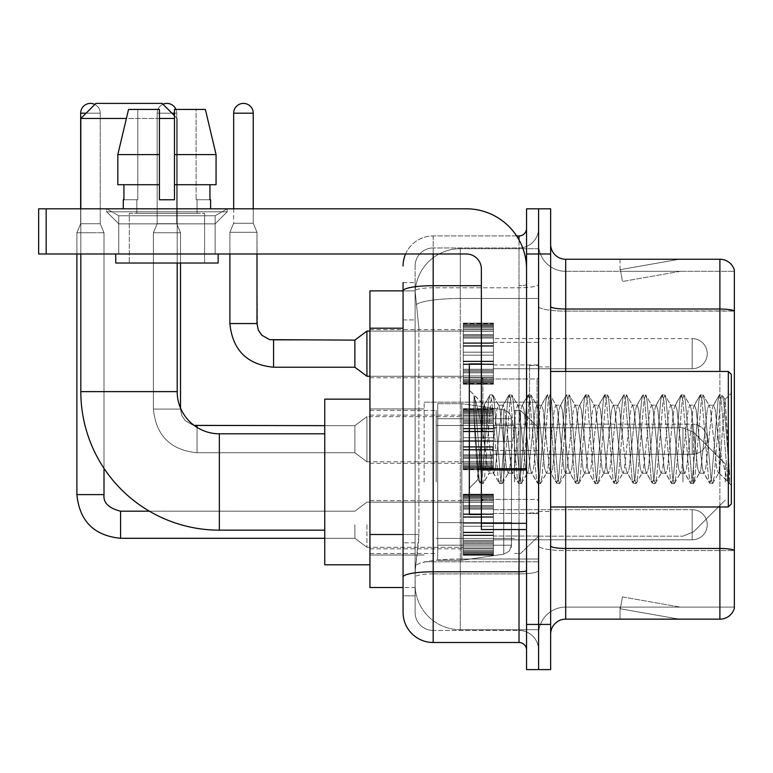 <?xml version="1.0" encoding="UTF-8"?>
<svg xmlns="http://www.w3.org/2000/svg" width="773" height="773" viewBox="0 0 773 773"><rect width="100%" height="100%" fill="white"/><g stroke="black" fill="none" stroke-linecap="round" stroke-linejoin="round"><path stroke-width="0.58" stroke-dasharray="3.87 2.9" d="M538.588 481.975L538.588 402.163L538.588 481.975M424.145 481.975L424.145 402.163L424.145 481.975M463.298 353.676L463.298 323.558L463.298 353.676M369.938 353.676L369.938 329.578L369.938 353.676M463.298 439.209L463.298 409.091L463.298 439.209M369.938 439.209L369.938 415.111L369.938 439.209M463.298 524.732L463.298 554.85L463.298 524.732M369.938 524.732L369.938 548.83L369.938 524.732M493.416 353.676L493.416 323.558L493.416 353.676M493.416 439.209L493.416 409.091L493.416 439.209M493.416 524.732L493.416 554.85L493.416 524.732M538.588 353.676L538.588 342.381L538.588 353.676M538.588 439.209L538.588 365.416L538.588 439.209M538.588 524.732L538.588 536.027L538.588 524.732M403.062 534.51L418.879 534.51L418.589 542.356L415.294 569.459L418.879 534.51L418.879 328.206L418.879 534.51L369.938 534.51L369.938 587.528L415.207 587.528L415.111 584.523A45.172 45.172 0 0 0 460.283 629.695L538.588 629.695L538.588 559.005L538.588 629.695L460.283 629.695L460.283 559.005L460.283 629.695A45.172 45.172 0 0 1 415.111 584.523L415.111 575.325L415.207 587.528L403.062 587.528M415.294 569.459L415.111 575.325L415.294 569.459M369.938 481.975L369.938 399.148L369.938 481.975M460.283 248.713L538.588 248.713L538.588 298.494L538.588 248.713L460.283 248.713A45.172 45.172 0 0 0 415.178 291.498L418.879 328.206L415.178 291.498A45.172 45.172 0 0 1 460.283 248.713L460.283 298.494L538.588 298.494L538.588 559.005L538.588 298.494L460.283 298.494L460.283 248.713A45.172 45.172 0 0 0 415.178 291.498M403.062 282.599L415.111 282.599L403.062 282.599L403.062 319.925L415.111 319.925L415.111 542.791L415.111 282.599L415.111 319.925L403.062 319.925L403.062 542.791L403.062 290.88L415.207 290.88L369.938 290.88L369.938 534.51M415.111 595.809L403.062 595.809L403.062 542.791L403.062 595.809L415.111 595.809L415.111 542.791L415.111 595.809M403.062 612.38A30.118 30.118 0 0 0 433.18 642.498L433.18 630.449A18.069 18.069 0 0 1 415.111 612.38L415.111 290.919L415.111 612.38A18.069 18.069 0 0 0 433.18 630.449L519.012 630.449L519.012 582.262L519.012 642.498A7.527 7.527 0 0 1 526.548 650.025L526.548 228.383L526.548 650.025M538.588 582.262L538.588 284.387L538.588 582.262M526.548 439.209L526.548 378.973L526.548 439.209M526.548 253.988L526.548 208.807L538.588 208.807L538.588 253.988L538.588 208.807L550.637 208.807L550.637 253.988L538.588 253.988L538.588 624.42L538.588 253.988L526.548 253.988L526.548 624.42L538.588 624.42L538.588 669.602L538.588 624.42L550.637 624.42L550.637 253.988M550.637 624.42L550.637 669.602L526.548 669.602L526.548 624.42M538.588 228.383L538.588 284.387L538.588 228.383A19.576 19.576 0 0 1 519.012 247.959A19.576 19.576 0 0 0 538.588 228.383A19.576 19.576 0 0 1 519.012 247.959L519.012 630.449L433.18 630.449L433.18 573.895L519.012 573.895A19.576 3.401 0 0 0 538.588 570.493A19.576 3.401 0 0 1 519.012 573.895L519.012 247.959L433.18 247.959L519.012 247.959M405.574 253.988A30.118 30.118 0 0 1 433.18 235.92L519.012 235.92A7.527 7.527 0 0 0 526.548 228.383A7.527 7.527 0 0 1 519.012 235.92L519.012 582.262L519.012 573.895L433.18 573.895L433.18 247.959L433.18 287.778L519.012 287.778A19.576 3.401 0 0 0 538.588 284.387A19.576 3.401 0 0 1 519.012 287.778L433.18 287.778L433.18 582.262L433.18 571.798L519.012 571.798A7.527 1.304 0 0 0 526.548 570.493M433.18 642.498L519.012 642.498M481.366 285.691L433.18 285.691A30.118 5.227 180 0 0 403.062 290.919L403.062 577.025A30.118 5.227 180 0 1 433.18 571.798L433.18 235.92A30.118 30.118 0 0 0 403.062 266.028A30.118 30.118 0 0 1 433.18 235.92L516.615 235.92M403.062 577.025L403.062 582.262M415.111 266.028L415.111 290.919L415.111 266.028A18.069 18.069 0 0 1 433.18 247.959A18.069 18.069 0 0 0 415.111 266.028A18.069 18.069 0 0 1 433.18 247.959M538.588 650.025A19.576 19.576 0 0 0 519.012 630.449A19.576 19.576 0 0 1 538.588 650.025A19.576 19.576 0 0 0 519.012 630.449M550.637 439.209L550.637 366.924L550.637 439.209M529.553 439.209L529.553 365.416L529.553 439.209M538.588 558.918L538.588 306.417L538.588 558.918M734.35 271.304L734.35 311.123L565.691 311.123L565.691 271.304L734.35 271.304L565.691 271.304L565.691 550.55L734.35 550.55L734.35 311.123L734.35 550.55L565.691 550.55L565.691 607.105A27.103 27.103 0 0 0 538.588 634.208A27.103 27.103 0 0 1 565.691 607.105L734.35 607.105L734.35 270.096A15.054 15.054 0 0 0 719.895 259.255L719.895 619.154A15.054 15.054 0 0 0 734.35 608.312L734.35 558.918L734.35 607.105L565.691 607.105L565.691 259.255A15.054 15.054 0 0 1 550.637 244.2L550.637 306.417L550.637 244.2M550.637 634.208L550.637 306.417L550.637 634.208A15.054 15.054 0 0 1 565.691 619.154L565.691 550.55A27.103 4.706 0 0 1 538.588 545.844A27.103 4.706 0 0 0 565.691 550.55L565.691 311.123A27.103 4.706 0 0 1 538.588 306.417L538.588 244.2L538.588 306.417A27.103 4.706 0 0 0 565.691 311.123L734.35 310.91A15.054 2.619 180 0 0 719.895 309.026L565.691 309.026A15.054 2.619 0 0 1 550.637 306.417M678.201 618.97A12.049 12.049 0 0 0 680.288 619.154L620.052 619.154L680.288 619.154A12.049 12.049 0 0 1 678.201 618.97A12.049 12.049 0 0 0 680.288 619.154A12.049 12.049 0 0 1 678.201 618.97A12.049 12.049 0 0 0 680.288 619.154A12.049 12.049 0 0 1 678.201 618.97A12.049 12.049 0 0 0 680.288 619.154A12.049 12.049 0 0 1 678.201 618.97A12.049 12.049 0 0 0 680.288 619.154A12.049 12.049 0 0 1 678.201 618.97A12.049 12.049 0 0 0 680.288 619.154A12.049 12.049 0 0 1 678.201 618.97A12.049 12.049 0 0 0 680.288 619.154A12.049 12.049 0 0 1 678.201 618.97A12.049 12.049 0 0 0 680.288 619.154A12.049 12.049 0 0 1 678.201 618.97A12.049 12.049 0 0 0 680.288 619.154A12.049 12.049 0 0 1 678.201 618.97L620.361 608.776L678.201 618.97M620.052 607.105L620.052 619.154L620.052 607.105L620.651 607.105L620.361 608.776L620.651 607.105L620.052 607.105L620.052 619.154L620.052 607.105L620.651 607.105L620.361 608.776L620.651 607.105L620.052 607.105L620.052 619.154L620.052 607.105L620.651 607.105L620.361 608.776L620.651 607.105L620.052 607.105L620.052 619.154L620.052 607.105L620.651 607.105L620.361 608.776L620.651 607.105L620.052 607.105L620.052 619.154L620.052 607.105L620.651 607.105L620.361 608.776L620.651 607.105L620.052 607.105L620.052 619.154L620.052 607.105L620.651 607.105L620.361 608.776L620.651 607.105L620.052 607.105L620.052 619.154L620.052 607.105L620.651 607.105L620.361 608.776L620.651 607.105L620.052 607.105L620.052 619.154L620.052 607.105L620.651 607.105L620.361 608.776L620.651 607.105L620.052 607.105L620.052 619.154L620.052 607.105L620.651 607.105L620.361 608.776L620.651 607.105L620.052 607.105M719.895 619.154L565.691 619.154M734.35 270.096A15.054 15.054 0 0 0 719.895 259.255L565.691 259.255M680.288 259.255L620.052 259.255L680.288 259.255A12.049 12.049 0 0 0 678.201 259.438A12.049 12.049 0 0 1 680.288 259.255A12.049 12.049 0 0 0 678.201 259.438A12.049 12.049 0 0 1 680.288 259.255A12.049 12.049 0 0 0 678.201 259.438A12.049 12.049 0 0 1 680.288 259.255A12.049 12.049 0 0 0 678.201 259.438A12.049 12.049 0 0 1 680.288 259.255A12.049 12.049 0 0 0 678.201 259.438A12.049 12.049 0 0 1 680.288 259.255A12.049 12.049 0 0 0 678.201 259.438A12.049 12.049 0 0 1 680.288 259.255A12.049 12.049 0 0 0 678.201 259.438A12.049 12.049 0 0 1 680.288 259.255A12.049 12.049 0 0 0 678.201 259.438A12.049 12.049 0 0 1 680.288 259.255A12.049 12.049 0 0 0 678.201 259.438A12.049 12.049 0 0 1 680.288 259.255M680.288 607.105L620.651 607.105L680.288 607.105L620.651 607.105L680.288 607.105L620.651 607.105L680.288 607.105L620.651 607.105L680.288 607.105L620.651 607.105L680.288 607.105L620.651 607.105L680.288 607.105L620.651 607.105L680.288 607.105L620.651 607.105L680.288 607.105L620.651 607.105L680.288 607.105L622.449 596.911L620.651 607.105L622.449 596.911L620.651 607.105L622.449 596.911L620.651 607.105L622.449 596.911L620.651 607.105L622.449 596.911L620.651 607.105L622.449 596.911L620.651 607.105L622.449 596.911L620.651 607.105L622.449 596.911L620.651 607.105L622.449 596.911L620.651 607.105L622.449 596.911L680.288 607.105M620.651 271.304L620.052 271.304L620.651 271.304L620.052 271.304L620.651 271.304L620.052 271.304L620.651 271.304L620.052 271.304L620.651 271.304L620.052 271.304L620.651 271.304L620.052 271.304L620.651 271.304L620.052 271.304L620.651 271.304L620.052 271.304L620.651 271.304L620.052 271.304L620.651 271.304L620.361 269.642L678.201 259.438L620.361 269.642L620.651 271.304L620.361 269.642L678.201 259.438L620.361 269.642L620.651 271.304L620.361 269.642L678.201 259.438L620.361 269.642L620.651 271.304L620.361 269.642L678.201 259.438L620.361 269.642L620.651 271.304L620.361 269.642L678.201 259.438L620.361 269.642L620.651 271.304L620.361 269.642L678.201 259.438L620.361 269.642L620.651 271.304L620.361 269.642L678.201 259.438L620.361 269.642L620.651 271.304L620.361 269.642L678.201 259.438L620.361 269.642L620.651 271.304L620.361 269.642L678.201 259.438L620.361 269.642L620.651 271.304L680.288 271.304L620.651 271.304L680.288 271.304L620.651 271.304L680.288 271.304L620.651 271.304L680.288 271.304L620.651 271.304L680.288 271.304L620.651 271.304L680.288 271.304L620.651 271.304L680.288 271.304L620.651 271.304L680.288 271.304L620.651 271.304L680.288 271.304L620.651 271.304L622.449 281.498L620.651 271.304M565.691 271.304A27.103 27.103 0 0 1 538.588 244.2A27.103 27.103 0 0 0 565.691 271.304A27.103 27.103 0 0 1 538.588 244.2M620.052 259.255L620.052 271.304L620.052 259.255M680.288 271.304L622.449 281.498L680.288 271.304M118.762 215.764L106.713 208.807L227.185 208.807L106.713 208.807L106.713 211.821L227.185 211.821L106.713 211.821L227.185 211.821L106.713 211.821L118.762 223.87L118.762 253.988L215.136 253.988L118.762 253.988L215.136 253.988L118.762 253.988L215.136 253.988L118.762 253.988L215.136 253.988L118.762 253.988L118.762 215.764L215.136 215.764L227.185 208.807L106.713 208.807L227.185 208.807L227.185 211.821L215.136 223.87L118.762 223.87L215.136 223.87L215.136 253.988L215.136 215.764L118.762 215.764L106.713 208.807L227.185 208.807L106.713 208.807L106.713 211.821L118.762 223.87L118.762 253.988L118.762 215.764L215.136 215.764L227.185 208.807L106.713 208.807L227.185 208.807L227.185 211.821L215.136 223.87L118.762 223.87L215.136 223.87L215.136 253.988L215.136 215.764L118.762 215.764M481.366 439.209L481.366 363.909L481.366 439.209M481.366 529.553L526.548 529.553L481.366 529.553L481.366 523.331L481.366 529.553L526.548 529.553L526.548 269.043A60.236 60.236 0 0 0 466.312 208.807L38.65 208.807L46.177 208.807L38.65 208.807L38.65 253.988L38.65 208.807L38.65 253.988L466.312 253.988A15.054 15.054 0 0 1 481.366 269.043L481.366 529.553M481.366 469.974L526.548 469.974L481.366 469.974L526.548 469.974L526.548 269.043A60.236 60.236 0 0 0 466.312 208.807L46.177 208.807L46.177 253.988L466.312 253.988A15.054 15.054 0 0 1 481.366 269.043L481.366 468.66L526.548 468.66L526.548 529.553L526.548 269.043A60.236 60.236 0 0 0 466.312 208.807L46.177 208.807L46.177 253.988L38.65 253.988L466.312 253.988A15.054 15.054 0 0 1 481.366 269.043L481.366 468.66L526.548 468.66L526.548 269.043M204.594 213.329L204.594 263.023L129.304 263.023L204.594 263.023L129.304 263.023L204.594 263.023L204.594 213.329L129.304 213.329L129.304 263.023L129.304 213.329L204.594 213.329M123.274 199.772L123.931 199.772L123.931 184.718L159.422 184.718L159.422 154.6L117.825 154.6L159.422 154.6L159.422 109.428L128.531 109.428L159.422 109.428L137.787 109.428L137.787 199.772L137.787 109.428L159.422 109.428L159.422 199.772L159.422 184.718L159.422 199.772L174.476 199.772L159.422 199.772L174.476 199.772L174.476 109.428L196.11 109.428L196.11 199.772L197.067 199.772L196.11 199.772L196.11 109.428L205.367 109.428L174.476 109.428L174.476 184.718L209.966 184.718L209.966 199.772L209.966 184.718L174.476 184.718L216.063 184.718L174.476 184.718L174.476 154.6L216.063 154.6L216.063 184.718L216.063 154.6L174.476 154.6L174.476 109.428L205.367 109.428L174.476 109.428L174.476 199.772L174.476 184.718L174.476 199.772L159.422 199.772L159.422 109.428L159.422 184.718L117.825 184.718L117.825 154.6L128.531 109.428L137.787 109.428L128.531 109.428L117.825 154.6L117.825 184.718L123.931 184.718L123.274 208.807L210.614 208.807L123.274 208.807M210.614 199.772L196.11 199.772L197.067 199.772L197.067 213.329L136.831 213.329L197.067 213.329L136.831 213.329L197.067 213.329L197.067 199.772L196.11 199.772L210.614 199.772L210.614 208.807M136.831 199.772L136.831 213.329L136.831 199.772L137.787 199.772L123.931 199.772L137.787 199.772L137.787 109.428L159.422 109.428L159.422 199.772L159.422 184.718L117.825 184.718L159.422 184.718L117.825 184.718L123.931 184.718L123.931 199.772L136.831 199.772M218.15 253.988L115.747 253.988L115.747 263.023L218.15 263.023L115.747 263.023L218.15 263.023L218.15 253.988L115.747 253.988M174.476 154.6L216.063 154.6L205.367 109.428L196.11 109.428L196.11 199.772L196.11 109.428L205.367 109.428L174.476 109.428L196.11 109.428L174.476 109.428L174.476 184.718L216.063 184.718M731.335 439.209L731.335 374.451L731.335 485.28L731.335 374.451L728.33 371.446L728.33 506.972L728.33 371.446L728.33 506.972L731.335 503.957L731.335 439.209M481.366 514.499L469.317 514.499L469.317 363.909L469.317 488.294L469.317 363.909L481.366 363.909M508.064 439.209L504.875 409.729L503.281 405.168L501.687 409.729L495.309 468.68L493.715 473.24L492.121 468.68L488.932 439.209C487.405 419.623 485.888 408.308 484.381 405.255L489.744 395.158L488.536 400.772L482.159 477.646L480.178 483.251L478.97 477.646L474.033 415.053L474.033 395.699C476.864 404.057 480.139 418.56 483.85 439.209L484.381 441.924L484.381 439.209L487.338 468.68L488.932 473.24L487.338 468.68L483.85 439.209C480.139 418.56 476.864 404.057 474.033 395.699L474.989 400.772L481.366 477.646L482.961 483.589L481.366 477.646L474.989 400.772L474.033 395.699L474.033 415.053L475.144 439.209L474.033 415.053L478.97 477.646L480.178 483.251L483.347 483.251L480.564 483.589L482.159 477.646L488.536 400.772L490.13 394.819L483.917 405.139L469.317 390.114L484.381 405.255C483.27 405.091 482.207 416.405 481.202 439.209L478.178 479.444L475.144 439.209L477.907 479.347L480.178 483.251L477.907 479.347L469.317 488.294L478.178 479.444L481.202 439.209C482.207 416.405 483.27 405.091 484.381 405.255L484.381 439.209L484.381 405.255C485.888 408.308 487.405 419.623 488.932 439.209L492.121 468.68L493.213 472.805L499.3 483.251L498.102 477.646L491.725 400.772L490.13 394.819L492.517 394.819L490.923 400.772L484.555 477.646L483.347 483.251L489.435 472.805L488.932 473.24L493.715 473.24L499.3 483.251L498.102 477.646L491.725 400.772L490.13 394.819L492.517 394.819L490.923 400.772L484.555 477.646L483.347 483.251L488.932 473.24L493.715 473.24L495.309 468.68L501.687 409.729L502.779 405.603L508.866 395.158L507.658 400.772L501.291 477.646L499.696 483.589L499.3 483.251L502.083 483.589L500.489 477.646L494.111 400.772L492.517 394.819L499 405.603L498.498 405.168L496.904 409.729L490.526 468.68L489.435 472.805L490.526 468.68L496.904 409.729L498.498 405.168L503.281 405.168L508.866 395.158L507.658 400.772L501.291 477.646L499.696 483.589L502.083 483.589L500.489 477.646L494.111 400.772L492.913 395.158L498.498 405.168L503.281 405.168L504.875 409.729L511.243 468.68L512.335 472.805L511.243 468.68L508.064 439.209M503.281 439.209L500.092 409.729L499 405.603L500.092 409.729L506.47 468.68L508.064 473.24L506.47 468.68L503.281 439.209M527.186 439.209L523.997 409.729L522.403 405.168L521.901 405.603L520.809 409.729L514.432 468.68L512.837 473.24L512.335 472.805L518.422 483.251L517.224 477.646L510.847 400.772L508.866 395.158L511.649 394.819L510.054 400.772L503.677 477.646L502.083 483.589L508.566 472.805L508.064 473.24L512.837 473.24L518.422 483.251L517.224 477.646L510.847 400.772L509.252 394.819L511.649 394.819L510.054 400.772L503.677 477.646L502.469 483.251L508.064 473.24L512.837 473.24L514.432 468.68L520.809 409.729L521.901 405.603L527.988 395.158L526.79 400.772L520.413 477.646L518.818 483.589L518.422 483.251L521.205 483.589L519.611 477.646L513.243 400.772L511.649 394.819L518.123 405.603L517.62 405.168L516.026 409.729L509.649 468.68L508.566 472.805L509.649 468.68L516.026 409.729L517.62 405.168L522.403 405.168L527.988 395.158L526.79 400.772L520.413 477.646L518.818 483.589L521.205 483.589L519.611 477.646L513.243 400.772L512.035 395.158L517.62 405.168L522.403 405.168L523.997 409.729L530.375 468.68L531.457 472.805L530.375 468.68L527.186 439.209M522.403 439.209L519.214 409.729L518.123 405.603L519.214 409.729L525.592 468.68L527.186 473.24L525.592 468.68L522.403 439.209M546.308 439.209L543.119 409.729L541.525 405.168L541.023 405.603L539.931 409.729L533.554 468.68L531.969 473.24L531.457 472.805L537.554 483.251L536.346 477.646L529.969 400.772L527.988 395.158L530.771 394.819L529.176 400.772L522.799 477.646L521.205 483.589L527.688 472.805L527.186 473.24L531.969 473.24L537.554 483.251L536.346 477.646L529.969 400.772L528.374 394.819L530.771 394.819L529.176 400.772L522.799 477.646L521.601 483.251L527.186 473.24L531.969 473.24L533.554 468.68L539.931 409.729L541.023 405.603L547.11 395.158L545.912 400.772L539.535 477.646L537.554 483.251L540.327 483.589L538.742 477.646L532.365 400.772L530.771 394.819L537.254 405.603L536.742 405.168L535.148 409.729L528.78 468.68L527.688 472.805L528.78 468.68L535.148 409.729L536.742 405.168L541.525 405.168L547.11 395.158L545.912 400.772L539.535 477.646L537.94 483.589L540.327 483.589L538.742 477.646L532.365 400.772L531.157 395.158L536.742 405.168L541.525 405.168L543.119 409.729L549.497 468.68L550.589 472.805L549.497 468.68L546.308 439.209M541.525 439.209L538.337 409.729L537.254 405.603L538.337 409.729L544.714 468.68L546.308 473.24L544.714 468.68L541.525 439.209M565.43 439.209L562.242 409.729L560.647 405.168L560.145 405.603L559.053 409.729L552.685 468.68L551.091 473.24L550.589 472.805L556.676 483.251L555.468 477.646L549.101 400.772L547.506 394.819L547.11 395.158L549.893 394.819L548.299 400.772L541.921 477.646L540.327 483.589L546.811 472.805L546.308 473.24L551.091 473.24L556.676 483.251L555.468 477.646L549.101 400.772L547.506 394.819L549.893 394.819L548.299 400.772L541.921 477.646L540.723 483.251L546.308 473.24L551.091 473.24L552.685 468.68L559.053 409.729L560.145 405.603L566.232 395.158L565.034 400.772L558.657 477.646L556.676 483.251L559.459 483.589L557.864 477.646L551.487 400.772L549.893 394.819L556.376 405.603L555.874 405.168L554.28 409.729L547.902 468.68L546.811 472.805L547.902 468.68L554.28 409.729L555.874 405.168L560.647 405.168L566.232 395.158L565.034 400.772L558.657 477.646L557.062 483.589L559.459 483.589L557.864 477.646L551.487 400.772L550.279 395.158L555.874 405.168L560.647 405.168L562.242 409.729L568.619 468.68L569.711 472.805L568.619 468.68L565.43 439.209M560.647 439.209L557.468 409.729L556.376 405.603L557.468 409.729L563.836 468.68L565.43 473.24L563.836 468.68L560.647 439.209M584.552 439.209L581.373 409.729L579.779 405.168L579.267 405.603L578.185 409.729L571.807 468.68L570.213 473.24L569.711 472.805L575.798 483.251L574.6 477.646L568.223 400.772L566.628 394.819L566.232 395.158L569.015 394.819L567.421 400.772L561.053 477.646L559.459 483.589L565.933 472.805L565.43 473.24L570.213 473.24L575.798 483.251L574.6 477.646L568.223 400.772L566.628 394.819L569.015 394.819L567.421 400.772L561.053 477.646L559.845 483.251L565.43 473.24L570.213 473.24L571.807 468.68L578.185 409.729L579.267 405.603L585.364 395.158L584.156 400.772L577.779 477.646L575.798 483.251L578.581 483.589L576.987 477.646L570.609 400.772L569.015 394.819L575.499 405.603L574.996 405.168L573.402 409.729L567.024 468.68L565.933 472.805L567.024 468.68L573.402 409.729L574.996 405.168L579.779 405.168L585.364 395.158L584.156 400.772L577.779 477.646L576.185 483.589L578.581 483.589L576.987 477.646L570.609 400.772L569.411 395.158L574.996 405.168L579.779 405.168L581.373 409.729L587.741 468.68L588.833 472.805L587.741 468.68L584.552 439.209M579.779 439.209L576.59 409.729L575.499 405.603L576.59 409.729L582.958 468.68L584.552 473.24L582.958 468.68L579.779 439.209M603.684 439.209L600.495 409.729L598.901 405.168L598.399 405.603L597.307 409.729L590.93 468.68L589.335 473.24L588.833 472.805L594.92 483.251L593.722 477.646L587.345 400.772L585.364 395.158L588.147 394.819L586.552 400.772L580.175 477.646L578.581 483.589L585.064 472.805L584.552 473.24L589.335 473.24L594.92 483.251L593.722 477.646L587.345 400.772L585.75 394.819L588.147 394.819L586.552 400.772L580.175 477.646L578.967 483.251L584.552 473.24L589.335 473.24L590.93 468.68L597.307 409.729L598.399 405.603L604.486 395.158L603.278 400.772L596.911 477.646L595.316 483.589L594.92 483.251L597.703 483.589L596.109 477.646L589.731 400.772L588.147 394.819L594.621 405.603L594.118 405.168L592.524 409.729L586.147 468.68L585.064 472.805L586.147 468.68L592.524 409.729L594.118 405.168L598.901 405.168L604.486 395.158L603.278 400.772L596.911 477.646L595.316 483.589L597.703 483.589L596.109 477.646L589.731 400.772L588.533 395.158L594.118 405.168L598.901 405.168L600.495 409.729L606.863 468.68L607.955 472.805L606.863 468.68L603.684 439.209M598.901 439.209L595.712 409.729L594.621 405.603L595.712 409.729L602.09 468.68L603.684 473.24L602.09 468.68L598.901 439.209M622.806 439.209L619.617 409.729L618.023 405.168L617.521 405.603L616.429 409.729L610.052 468.68L608.457 473.24L607.955 472.805L614.052 483.251L612.844 477.646L606.467 400.772L604.486 395.158L607.269 394.819L605.674 400.772L599.297 477.646L597.703 483.589L604.186 472.805L603.684 473.24L608.457 473.24L614.052 483.251L612.844 477.646L606.467 400.772L604.873 394.819L607.269 394.819L605.674 400.772L599.297 477.646L598.099 483.251L603.684 473.24L608.457 473.24L610.052 468.68L616.429 409.729L617.521 405.603L623.608 395.158L622.41 400.772L616.033 477.646L614.052 483.251L616.825 483.589L615.231 477.646L608.863 400.772L607.269 394.819L613.743 405.603L613.24 405.168L611.646 409.729L605.278 468.68L604.186 472.805L605.278 468.68L611.646 409.729L613.24 405.168L618.023 405.168L623.608 395.158L622.41 400.772L616.033 477.646L614.438 483.589L616.825 483.589L615.231 477.646L608.863 400.772L607.655 395.158L613.24 405.168L618.023 405.168L619.617 409.729L625.995 468.68L627.077 472.805L625.995 468.68L622.806 439.209M618.023 439.209L614.835 409.729L613.743 405.603L614.835 409.729L621.212 468.68L622.806 473.24L621.212 468.68L618.023 439.209M641.928 439.209L638.74 409.729L637.145 405.168L636.643 405.603L635.551 409.729L629.183 468.68L627.589 473.24L627.077 472.805L633.174 483.251L631.966 477.646L625.589 400.772L624.004 394.819L623.608 395.158L626.391 394.819L624.797 400.772L618.419 477.646L616.825 483.589L623.309 472.805L622.806 473.24L627.589 473.24L633.174 483.251L631.966 477.646L625.589 400.772L624.004 394.819L626.391 394.819L624.797 400.772L618.419 477.646L617.221 483.251L622.806 473.24L627.589 473.24L629.183 468.68L635.551 409.729L636.643 405.603L642.73 395.158L641.532 400.772L635.155 477.646L633.174 483.251L635.957 483.589L634.362 477.646L627.985 400.772L626.391 394.819L632.874 405.603L632.362 405.168L630.778 409.729L624.4 468.68L623.309 472.805L624.4 468.68L630.778 409.729L632.362 405.168L637.145 405.168L642.73 395.158L641.532 400.772L635.155 477.646L633.56 483.589L635.957 483.589L634.362 477.646L627.985 400.772L626.777 395.158L632.362 405.168L637.145 405.168L638.74 409.729L645.117 468.68L646.209 472.805L645.117 468.68L641.928 439.209M637.145 439.209L633.957 409.729L632.874 405.603L633.957 409.729L640.334 468.68L641.928 473.24L640.334 468.68L637.145 439.209M661.05 439.209L657.862 409.729L656.267 405.168L655.765 405.603L654.683 409.729L648.305 468.68L646.711 473.24L646.209 472.805L652.296 483.251L651.088 477.646L644.721 400.772L643.126 394.819L642.73 395.158L645.513 394.819L643.919 400.772L637.541 477.646L635.957 483.589L642.431 472.805L641.928 473.24L646.711 473.24L652.296 483.251L651.088 477.646L644.721 400.772L643.126 394.819L645.513 394.819L643.919 400.772L637.541 477.646L636.343 483.251L641.928 473.24L646.711 473.24L648.305 468.68L654.683 409.729L655.765 405.603L661.862 395.158L660.654 400.772L654.277 477.646L652.296 483.251L655.079 483.589L653.485 477.646L647.107 400.772L645.513 394.819L651.997 405.603L651.494 405.168L649.9 409.729L643.523 468.68L642.431 472.805L643.523 468.68L649.9 409.729L651.494 405.168L656.267 405.168L661.862 395.158L660.654 400.772L654.277 477.646L652.683 483.589L655.079 483.589L653.485 477.646L647.107 400.772L645.909 395.158L651.494 405.168L656.267 405.168L657.862 409.729L664.239 468.68L665.331 472.805L664.239 468.68L661.05 439.209M656.267 439.209L653.088 409.729L651.997 405.603L653.088 409.729L659.456 468.68L661.05 473.24L659.456 468.68L656.267 439.209M680.182 439.209L676.993 409.729L675.399 405.168L674.897 405.603L673.805 409.729L667.428 468.68L665.833 473.24L665.331 472.805L671.418 483.251L670.22 477.646L663.843 400.772L661.862 395.158L664.635 394.819L663.041 400.772L656.673 477.646L655.079 483.589L661.553 472.805L661.05 473.24L665.833 473.24L671.418 483.251L670.22 477.646L663.843 400.772L662.248 394.819L664.635 394.819L663.041 400.772L656.673 477.646L655.465 483.251L661.05 473.24L665.833 473.24L667.428 468.68L673.805 409.729L674.897 405.603L680.984 395.158L679.776 400.772L673.409 477.646L671.814 483.589L671.418 483.251L674.201 483.589L672.607 477.646L666.229 400.772L664.635 394.819L671.119 405.603L670.616 405.168L669.022 409.729L662.645 468.68L661.553 472.805L662.645 468.68L669.022 409.729L670.616 405.168L675.399 405.168L680.984 395.158L679.776 400.772L673.409 477.646L671.814 483.589L674.201 483.589L672.607 477.646L666.229 400.772L665.031 395.158L670.616 405.168L675.399 405.168L676.993 409.729L683.361 468.68L684.453 472.805L683.361 468.68L680.182 439.209M675.399 439.209L672.21 409.729L671.119 405.603L672.21 409.729L678.588 468.68L680.182 473.24L678.588 468.68L675.399 439.209M699.304 439.209L696.115 409.729L694.521 405.168L694.019 405.603L692.927 409.729L686.55 468.68L684.955 473.24L684.453 472.805L690.54 483.251L689.342 477.646L682.965 400.772L680.984 395.158L683.767 394.819L682.173 400.772L675.795 477.646L674.201 483.589L680.684 472.805L680.182 473.24L684.955 473.24L690.54 483.251L689.342 477.646L682.965 400.772L681.371 394.819L683.767 394.819L682.173 400.772L675.795 477.646L674.587 483.251L680.182 473.24L684.955 473.24L686.55 468.68L692.927 409.729L694.019 405.603L700.106 395.158L698.898 400.772L692.531 477.646L690.936 483.589L690.54 483.251L693.323 483.589L691.729 477.646L685.361 400.772L683.767 394.819L690.241 405.603L689.738 405.168L688.144 409.729L681.767 468.68L680.684 472.805L681.767 468.68L688.144 409.729L689.738 405.168L694.521 405.168L700.106 395.158L698.898 400.772L692.531 477.646L690.936 483.589L693.323 483.589L691.729 477.646L685.361 400.772L684.153 395.158L689.738 405.168L694.521 405.168L696.115 409.729L702.493 468.68L703.575 472.805L702.493 468.68L699.304 439.209M694.521 439.209L691.333 409.729L690.241 405.603L691.333 409.729L697.71 468.68L699.304 473.24L697.71 468.68L694.521 439.209M718.426 439.209L715.238 409.729L713.643 405.168L713.141 405.603L712.049 409.729L705.672 468.68L704.087 473.24L703.575 472.805L709.672 483.251L708.464 477.646L702.087 400.772L700.106 395.158L702.889 394.819L701.295 400.772L694.917 477.646L693.323 483.589L699.807 472.805L699.304 473.24L704.087 473.24L709.672 483.251L708.464 477.646L702.087 400.772L700.493 394.819L702.889 394.819L701.295 400.772L694.917 477.646L693.719 483.251L699.304 473.24L704.087 473.24L705.672 468.68L712.049 409.729L713.141 405.603L719.228 395.158L718.03 400.772L711.653 477.646L709.672 483.251L712.445 483.589L710.86 477.646L704.483 400.772L702.889 394.819L709.372 405.603L708.86 405.168L707.266 409.729L700.898 468.68L699.807 472.805L700.898 468.68L707.266 409.729L708.86 405.168L713.643 405.168L719.228 395.158L718.03 400.772L711.653 477.646L710.058 483.589L712.445 483.589L710.86 477.646L704.483 400.772L703.275 395.158L708.86 405.168L713.643 405.168L715.238 409.729L719.219 448.253L719.219 473.24L719.219 472.168L718.426 473.24L716.832 468.68L710.455 409.729L709.372 405.603L710.455 409.729L716.832 468.68L718.426 473.24L719.219 473.24L719.219 472.168C720.078 467.578 720.929 456.592 721.75 439.209L725.064 399.728L727.828 439.209L729.635 483.144L727.625 481.241L719.219 448.253L719.219 473.24L728.581 482.545L727.625 481.241L719.219 448.253L718.426 439.209M729.635 483.589L728.794 483.251L727.586 477.646L721.219 400.772L719.624 394.819L719.228 395.158L722.011 394.819L720.417 400.772L714.039 477.646L712.445 483.589L718.929 472.805L718.426 473.24L719.219 473.24L729.635 483.144L728.794 483.251L727.586 477.646L721.219 400.772L719.624 394.819L722.011 394.819L720.417 400.772L714.039 477.646L712.841 483.251L719.219 472.168C720.078 467.578 720.929 456.592 721.75 439.209L725.064 399.728L729.635 474.661L723.605 400.772L722.011 394.819L723.605 400.772L729.635 474.661L729.635 483.589L731.335 485.28L729.635 483.589M369.938 564.792L324.757 564.792L369.938 564.792L324.757 564.792L324.757 399.148L324.757 564.792L324.757 399.148L324.757 564.792L324.757 399.148L324.757 564.792L324.757 433.788L219.348 433.788L219.348 530.162A138.541 138.541 0 0 1 80.817 391.621L80.817 118.462L174.476 118.462M369.938 399.148L324.757 399.148L369.938 399.148L324.757 399.148L324.757 481.975L324.757 433.788L219.348 433.788A42.167 42.167 0 0 1 177.191 391.621L177.191 118.462L162.127 103.398L95.871 103.398L162.127 103.398L177.191 118.462L177.191 391.621L177.191 118.462L162.127 103.398L95.871 103.398L80.817 118.462L95.871 103.398L162.127 103.398L95.871 103.398L162.127 103.398L95.871 103.398L80.817 118.462L80.817 391.621L80.817 118.462M725.316 481.975L725.316 463.897L725.316 481.975M520.519 481.975L520.519 410.444L520.519 481.975M514.499 481.975L514.499 410.444L514.499 481.975M436.194 481.975L436.194 410.444L436.194 481.975M437.702 441.315L437.702 560.27L437.702 522.625L511.484 522.625L511.484 545.216L511.484 418.724L511.484 441.315L437.702 441.315L437.702 418.724L437.702 545.216L437.702 522.625L511.484 522.625L511.484 418.724L511.484 441.315L437.702 441.315L437.702 403.67L437.702 560.27L437.702 522.625L511.484 522.625L511.484 418.724L511.484 441.315L437.702 441.315L437.702 418.724L437.702 545.216L437.702 522.625L461.79 522.625L461.79 403.67L461.79 441.315L437.702 441.315L437.702 403.67L437.702 560.27L437.702 522.625L511.484 522.625L511.484 418.724L511.484 441.315L437.702 441.315L437.702 418.724L437.702 545.216L437.702 522.625L511.484 522.625L511.484 545.226L437.702 545.216L437.702 522.625L511.484 522.625L511.484 545.226L437.702 545.216L437.702 403.67L437.702 560.27L437.702 522.625L461.79 522.625L461.79 560.27L461.79 403.67L461.79 441.315L437.702 441.315L511.484 441.315L461.79 441.315L461.79 403.67L461.79 441.315L503.754 441.315L503.754 409.767L503.754 554.173L503.754 522.625L511.484 522.625L511.484 545.226L437.702 545.216L511.484 545.216L509.291 551.139L503.754 554.173L503.754 522.625L511.484 522.625L511.349 546.791L509.291 551.139L503.754 554.173L503.754 522.625L461.79 522.625L461.79 560.27L461.79 403.67L461.79 560.27L461.79 522.625L503.754 522.625L503.754 554.173L461.79 560.27L437.702 560.27L461.79 560.27L503.754 554.173L509.291 551.139L511.484 545.226L509.291 551.139L503.754 554.173L461.79 560.27L437.702 560.27L461.79 560.27L503.754 554.173L503.754 409.767L503.754 554.173L503.754 409.767L509.291 412.801L511.484 418.715L437.702 418.724L511.484 418.715L437.702 418.724L511.484 418.715L511.484 441.315L437.702 441.315M219.348 530.162A138.541 138.541 0 0 1 80.817 391.621L177.191 391.621L80.817 391.621A138.541 138.541 0 0 0 219.348 530.162L324.757 530.162M324.757 433.788L219.348 433.788A42.167 42.167 0 0 1 177.191 391.621L80.817 391.621M219.348 433.788A42.167 42.167 0 0 1 177.191 391.621M159.422 118.462L126.376 118.462M174.476 115.747L177.191 118.462L177.191 263.023M80.817 253.988L80.817 208.807M511.484 441.315L503.754 441.315L503.754 409.767L461.79 403.67L437.702 403.67L461.79 403.67L503.754 409.767L509.291 412.801L511.349 417.149L511.484 441.315L511.349 417.149L509.291 412.801L503.754 409.767L461.79 403.67L437.702 403.67L461.79 403.67L503.754 409.767L509.291 412.801L511.349 417.149L511.484 441.315M692.183 539.796A15.054 15.054 0 0 0 707.247 524.732A15.054 15.054 0 0 0 692.183 509.678A15.054 15.054 0 0 1 707.247 524.732A15.054 15.054 0 0 1 692.183 539.796A15.054 15.054 0 0 0 707.247 524.732A15.054 15.054 0 0 0 692.183 509.678A15.054 15.054 0 0 1 707.247 524.732A15.054 15.054 0 0 1 692.183 539.796A15.054 15.054 0 0 0 707.247 524.732A15.054 15.054 0 0 0 692.183 509.678A15.054 15.054 0 0 1 707.247 524.732A15.054 15.054 0 0 1 692.183 539.796A15.054 15.054 0 0 0 707.247 524.732A15.054 15.054 0 0 0 692.183 509.678A15.054 15.054 0 0 1 707.247 524.732A15.054 15.054 0 0 1 692.183 539.796L692.183 509.678L692.183 539.796L692.183 509.678L692.183 539.796L692.183 509.678L692.183 539.796L692.183 509.678L692.183 539.796L692.183 509.678L692.183 539.796L692.183 509.678L692.183 539.796L692.183 509.678L692.183 539.796L692.183 509.678L692.183 539.796L493.416 539.796L692.183 539.796M94.837 104.442A9.788 9.788 0 0 1 100.239 113.187L80.663 113.187A9.788 9.788 0 0 1 90.451 103.398A9.788 9.788 0 0 1 100.239 113.187A9.788 9.788 0 0 0 90.451 103.398A9.788 9.788 0 0 0 80.663 113.187A9.788 9.788 0 0 1 90.451 103.398A9.788 9.788 0 0 1 100.239 113.187A9.788 9.788 0 0 0 90.451 103.398A9.788 9.788 0 0 0 80.663 113.187A9.788 9.788 0 0 1 90.451 103.398A9.788 9.788 0 0 1 100.239 113.187A9.788 9.788 0 0 0 90.451 103.398A9.788 9.788 0 0 0 80.663 113.187A9.788 9.788 0 0 1 90.451 103.398A9.788 9.788 0 0 1 100.239 113.187L100.239 223.716L80.663 223.716L100.239 223.716L80.663 223.716L100.239 223.716L80.663 223.716L100.239 223.716L80.663 223.716L100.239 223.716L80.663 223.716L100.239 223.716L80.663 223.716L100.239 223.716L80.663 223.716L100.239 223.716L104.007 232.75L76.894 232.75L104.007 232.75L76.894 232.75L104.007 232.75L76.894 232.75L104.007 232.75L76.894 232.75L104.007 232.75L76.894 232.75L104.007 232.75L76.894 232.75L104.007 232.75L76.894 232.75L104.007 232.75L104.007 494.623L104.007 232.75L104.007 494.623L104.007 232.75L104.007 494.623L104.007 232.75L104.007 494.623L76.894 494.623L76.894 232.75L90.451 232.75L76.894 232.75L76.894 494.623L76.894 253.988M354.875 524.732L354.875 538.288L354.875 524.732M366.924 524.732L366.924 547.323L366.924 524.732M80.663 113.187L100.239 113.187L80.663 113.187L100.239 113.187L80.663 113.187L100.239 113.187L80.663 113.187L100.239 113.187L80.663 113.187L100.239 113.187L80.663 113.187L100.239 113.187L80.663 113.187L100.239 113.187L80.663 113.187L80.663 223.716L90.451 223.716L80.663 223.716L76.894 232.75L80.663 223.716L76.894 232.75L80.663 223.716L76.894 232.75L80.663 223.716L76.894 232.75L80.663 223.716L80.663 113.187L80.663 208.807M463.298 554.241L463.298 552.415L463.298 555.265L463.298 554.241L493.416 554.241L493.416 551.478L463.298 551.478L463.298 553.304L463.298 551.478L493.416 551.478L493.416 555.265L493.416 551.478L493.416 553.304L493.416 551.478L463.298 551.478L463.298 552.415L493.416 552.415L493.416 555.265L493.416 550.318L493.416 553.304L493.416 551.478L463.298 551.478L463.298 553.304L463.298 550.318L463.298 553.304L493.416 553.304L493.416 548.772L493.416 555.265L493.416 546.994L493.416 553.304L493.416 551.478L463.298 551.478L493.416 551.478L493.416 555.265L493.416 546.994L493.416 553.304L493.416 551.478L463.298 551.478L463.298 552.415L493.416 552.415L493.416 555.265L493.416 543.902L493.416 553.304L493.416 551.478L463.298 551.478L463.298 553.304L493.416 553.304L493.416 542.772L493.416 555.265L493.416 553.352L493.416 555.265L493.416 554.241L463.298 554.241L463.298 552.415L463.298 555.265L463.298 553.352L463.298 555.265L493.416 555.265L493.416 553.352L493.416 555.265L463.298 555.265L463.298 554.241L493.416 554.241L463.298 554.241L463.298 551.478L493.416 551.478L493.416 553.304L493.416 540.337L493.416 553.304L493.416 551.478L463.298 551.478L463.298 552.415L493.416 552.415L463.298 552.415L463.298 555.265L463.298 553.352L493.416 553.352L463.298 553.352L463.298 555.265L493.416 555.265L463.298 555.265L463.298 554.241L493.416 554.241L463.298 554.241L463.298 551.478L463.298 553.304L463.298 551.478L493.416 551.478L493.416 552.415L463.298 552.415L493.416 552.415L463.298 552.415L463.298 555.265L463.298 553.352L493.416 553.352L463.298 553.352L463.298 555.265L493.416 555.265L463.298 555.265L463.298 554.241L493.416 554.241L463.298 554.241L463.298 551.478L463.298 552.415L493.416 552.415L463.298 552.415L463.298 555.265L463.298 553.352L493.416 553.352L463.298 553.352L463.298 555.265L493.416 555.265L463.298 555.265L463.298 554.241L493.416 554.241L463.298 554.241L463.298 548.772L463.298 550.318L493.416 550.318L493.416 540.337L493.416 553.304L493.416 535.602L493.416 550.318L463.298 550.318L463.298 553.304L493.416 553.304L463.298 553.304L463.298 551.478L493.416 551.478L493.416 553.304L463.298 553.304L463.298 546.994L463.298 548.772L493.416 548.772L493.416 535.013L493.416 548.772L463.298 548.772L463.298 550.318L493.416 550.318L463.298 550.318L463.298 553.304L493.416 553.304L463.298 553.304L463.298 551.478L463.298 552.415L493.416 552.415L463.298 552.415L463.298 555.265L463.298 553.352L493.416 553.352L463.298 553.352L463.298 555.265L493.416 555.265L463.298 555.265L463.298 554.241L493.416 554.241L463.298 554.241L463.298 546.994L463.298 548.55L463.298 546.994L493.416 546.994L493.416 548.55L493.416 532.143L493.416 548.55L493.416 546.994L463.298 546.994L463.298 548.772L493.416 548.772L463.298 548.772L463.298 550.318L493.416 550.318L463.298 550.318L463.298 553.304L493.416 553.304L463.298 553.304L463.298 551.478L493.416 551.478L463.298 551.478L463.298 552.415L493.416 552.415L463.298 552.415L463.298 555.265L463.298 553.352L493.416 553.352L463.298 553.352L463.298 555.265L493.416 555.265L463.298 555.265L463.298 554.241L493.416 554.241L463.298 554.241L463.298 543.902L463.298 548.55L493.416 548.55L493.416 532.143L493.416 548.55L463.298 548.55L463.298 546.994L493.416 546.994L463.298 546.994L463.298 548.772L493.416 548.772L463.298 548.772L463.298 550.318L493.416 550.318L463.298 550.318L463.298 553.304L493.416 553.304L463.298 553.304L463.298 551.478L493.416 551.478L493.416 552.415L463.298 552.415L463.298 555.265L463.298 553.352L493.416 553.352L463.298 553.352L463.298 555.265L493.416 555.265L463.298 555.265L463.298 554.241L493.416 554.241L463.298 554.241M463.298 542.772L463.298 540.337L463.298 542.772L493.416 542.772L493.416 526.239L493.416 543.902L493.416 523.234L493.416 542.772L463.298 542.772L463.298 543.902L493.416 543.902L463.298 543.902L463.298 548.55L463.298 540.337L463.298 541.467L463.298 540.337L493.416 540.337L493.416 541.467L493.416 516.731L493.416 541.467L493.416 540.337L463.298 540.337L463.298 542.772L493.416 542.772L463.298 542.772L463.298 543.902L493.416 543.902L463.298 543.902L463.298 548.55L493.416 548.55L463.298 548.55L463.298 535.602L463.298 541.467L493.416 541.467L493.416 516.731L493.416 541.467L463.298 541.467L463.298 540.337L493.416 540.337L463.298 540.337L463.298 542.772L493.416 542.772L463.298 542.772L463.298 543.902L493.416 543.902L463.298 543.902L463.298 548.55L493.416 548.55L463.298 548.55L463.298 546.994L493.416 546.994L463.298 546.994L463.298 535.013L463.298 535.602L493.416 535.602L493.416 514.46L493.416 535.602L463.298 535.602L463.298 541.467L493.416 541.467L463.298 541.467L463.298 540.337L493.416 540.337L463.298 540.337L463.298 542.772L493.416 542.772L463.298 542.772L463.298 543.902L493.416 543.902L463.298 543.902L463.298 548.55L493.416 548.55L463.298 548.55L463.298 546.994L493.416 546.994L463.298 546.994L463.298 548.772L493.416 548.772L463.298 548.772L463.298 532.143L463.298 535.013L493.416 535.013L493.416 513.871L493.416 535.013L463.298 535.013L463.298 535.602L493.416 535.602L463.298 535.602L463.298 541.467L493.416 541.467L463.298 541.467L463.298 540.337L493.416 540.337L463.298 540.337L463.298 542.772L493.416 542.772L463.298 542.772L463.298 543.902L493.416 543.902L463.298 543.902L463.298 548.55L493.416 548.55L463.298 548.55L463.298 546.994L493.416 546.994L463.298 546.994L463.298 548.772L493.416 548.772L463.298 548.772L463.298 550.318L493.416 550.318L463.298 550.318L463.298 532.143L463.298 532.742L463.298 532.143L493.416 532.143L493.416 532.742L493.416 508.006L493.416 532.742L493.416 532.143L463.298 532.143L463.298 535.013L493.416 535.013L463.298 535.013L463.298 535.602L493.416 535.602L463.298 535.602L463.298 541.467L493.416 541.467L463.298 541.467L463.298 540.337L493.416 540.337L463.298 540.337L463.298 542.772L493.416 542.772L463.298 542.772L463.298 543.902L493.416 543.902L463.298 543.902L463.298 548.55L493.416 548.55L463.298 548.55L463.298 546.994L493.416 546.994L463.298 546.994L463.298 548.772L493.416 548.772L463.298 548.772L463.298 550.318L493.416 550.318L463.298 550.318L463.298 553.304L493.416 553.304L463.298 553.304L463.298 526.239L463.298 532.742L493.416 532.742L493.416 508.006L493.416 532.742L463.298 532.742L463.298 532.143L493.416 532.143L463.298 532.143L463.298 535.013L493.416 535.013L463.298 535.013L463.298 535.602L493.416 535.602L463.298 535.602L463.298 541.467L493.416 541.467L463.298 541.467L463.298 540.337L493.416 540.337L463.298 540.337L463.298 542.772L493.416 542.772L463.298 542.772L463.298 543.902L493.416 543.902L463.298 543.902L463.298 548.55L493.416 548.55L463.298 548.55L463.298 546.994L493.416 546.994L463.298 546.994L463.298 548.772L493.416 548.772L463.298 548.772L463.298 550.318L493.416 550.318L463.298 550.318L463.298 553.304L493.416 553.304L463.298 553.304L463.298 551.478L493.416 551.478L493.416 553.304L463.298 553.304L463.298 523.234L463.298 526.239L493.416 526.239L493.416 506.702L493.416 526.239L463.298 526.239L493.416 526.239L463.298 526.239L463.298 532.742L493.416 532.742L463.298 532.742L463.298 532.143L493.416 532.143L463.298 532.143L463.298 535.013L493.416 535.013L463.298 535.013L463.298 535.602L493.416 535.602L463.298 535.602L463.298 541.467L493.416 541.467L463.298 541.467L463.298 540.337L493.416 540.337L463.298 540.337L463.298 542.772L493.416 542.772L463.298 542.772M463.298 516.731L463.298 523.234L463.298 516.731L463.298 517.33L463.298 516.731L493.416 516.731L493.416 517.33L493.416 505.571L493.416 523.234L493.416 500.923L493.416 517.33L493.416 516.731L463.298 516.731L463.298 523.234L493.416 523.234L463.298 523.234L493.416 523.234L463.298 523.234L463.298 514.46L463.298 517.33L493.416 517.33L493.416 500.923L493.416 517.33L463.298 517.33L463.298 516.731L493.416 516.731L463.298 516.731L463.298 523.234L493.416 523.234L463.298 523.234L493.416 523.234L463.298 523.234L463.298 526.239L493.416 526.239L463.298 526.239L493.416 526.239L463.298 526.239L463.298 513.871L463.298 514.46L493.416 514.46L493.416 500.701L493.416 514.46L463.298 514.46L463.298 517.33L493.416 517.33L463.298 517.33L463.298 516.731L493.416 516.731L463.298 516.731L463.298 523.234L493.416 523.234L463.298 523.234L493.416 523.234L463.298 523.234L463.298 526.239L493.416 526.239L463.298 526.239L493.416 526.239L463.298 526.239L463.298 532.742L493.416 532.742L463.298 532.742L463.298 508.006L463.298 513.871L493.416 513.871L493.416 499.155L493.416 513.871L463.298 513.871L463.298 514.46L493.416 514.46L463.298 514.46L463.298 517.33L493.416 517.33L463.298 517.33L463.298 516.731L493.416 516.731L463.298 516.731L463.298 523.234L493.416 523.234L463.298 523.234L493.416 523.234L463.298 523.234L463.298 526.239L493.416 526.239L463.298 526.239L493.416 526.239L463.298 526.239L463.298 532.742L493.416 532.742L463.298 532.742L463.298 532.143L493.416 532.143L463.298 532.143L463.298 508.006L463.298 509.136L463.298 508.006L493.416 508.006L493.416 509.136L493.416 496.169L493.416 509.136L493.416 508.006L463.298 508.006L463.298 513.871L493.416 513.871L463.298 513.871L463.298 514.46L493.416 514.46L463.298 514.46L463.298 517.33L493.416 517.33L463.298 517.33L463.298 516.731L493.416 516.731L463.298 516.731L463.298 523.234L493.416 523.234L463.298 523.234L493.416 523.234L463.298 523.234L463.298 526.239L493.416 526.239L463.298 526.239L493.416 526.239L463.298 526.239L463.298 532.742L493.416 532.742L463.298 532.742L463.298 532.143L493.416 532.143L463.298 532.143L463.298 535.013L493.416 535.013L463.298 535.013L463.298 506.702L463.298 509.136L493.416 509.136L493.416 496.169L493.416 509.136L463.298 509.136L463.298 508.006L493.416 508.006L463.298 508.006L463.298 513.871L493.416 513.871L463.298 513.871L463.298 514.46L493.416 514.46L463.298 514.46L463.298 517.33L493.416 517.33L463.298 517.33L463.298 516.731L493.416 516.731L463.298 516.731L463.298 523.234L493.416 523.234L463.298 523.234L493.416 523.234L463.298 523.234L463.298 526.239L493.416 526.239L463.298 526.239L493.416 526.239L463.298 526.239L463.298 532.742L493.416 532.742L463.298 532.742L463.298 532.143L493.416 532.143L463.298 532.143L463.298 535.013L493.416 535.013L463.298 535.013L463.298 535.602L493.416 535.602L463.298 535.602L463.298 505.571L463.298 506.702L493.416 506.702L493.416 496.169L493.416 506.702L463.298 506.702L463.298 509.136L493.416 509.136L463.298 509.136L463.298 508.006L493.416 508.006L463.298 508.006L463.298 513.871L493.416 513.871L463.298 513.871L463.298 514.46L493.416 514.46L463.298 514.46L463.298 517.33L493.416 517.33L463.298 517.33L463.298 516.731L493.416 516.731L463.298 516.731L463.298 523.234L493.416 523.234L463.298 523.234L493.416 523.234L463.298 523.234L463.298 526.239L493.416 526.239L463.298 526.239L493.416 526.239L463.298 526.239L463.298 532.742L493.416 532.742L463.298 532.742L463.298 532.143L493.416 532.143L463.298 532.143L463.298 535.013L493.416 535.013L463.298 535.013L463.298 535.602L493.416 535.602L463.298 535.602L463.298 541.467L493.416 541.467L463.298 541.467L463.298 500.923L463.298 505.571L493.416 505.571L493.416 495.232L493.416 505.571L463.298 505.571L463.298 506.702L493.416 506.702L463.298 506.702L463.298 509.136L493.416 509.136L463.298 509.136L463.298 508.006L493.416 508.006L463.298 508.006L463.298 513.871L493.416 513.871L463.298 513.871L463.298 514.46L493.416 514.46L463.298 514.46L463.298 517.33L493.416 517.33L463.298 517.33L463.298 516.731L493.416 516.731L463.298 516.731M463.298 502.479L463.298 500.701L463.298 502.479L493.416 502.479L493.416 494.208L493.416 502.479L493.416 494.208L493.416 502.479L463.298 502.479L463.298 500.923L493.416 500.923L463.298 500.923L463.298 505.571L463.298 499.155L463.298 500.701L493.416 500.701L493.416 494.208L493.416 500.701L463.298 500.701L463.298 502.479L493.416 502.479L463.298 502.479L463.298 500.923L493.416 500.923L463.298 500.923L463.298 505.571L493.416 505.571L463.298 505.571L463.298 496.169L463.298 499.155L493.416 499.155L493.416 494.208L493.416 499.155L463.298 499.155L463.298 500.701L493.416 500.701L463.298 500.701L463.298 502.479L493.416 502.479L463.298 502.479L463.298 500.923L493.416 500.923L463.298 500.923L463.298 505.571L493.416 505.571L463.298 505.571L463.298 506.702L493.416 506.702L463.298 506.702L463.298 496.169L463.298 497.996L463.298 496.169L493.416 496.169L493.416 497.996L493.416 494.208L493.416 497.996L493.416 496.169L463.298 496.169L463.298 499.155L493.416 499.155L463.298 499.155L463.298 500.701L493.416 500.701L463.298 500.701L463.298 502.479L493.416 502.479L463.298 502.479L463.298 500.923L493.416 500.923L463.298 500.923L463.298 505.571L493.416 505.571L463.298 505.571L463.298 506.702L493.416 506.702L463.298 506.702L463.298 509.136L493.416 509.136L463.298 509.136L463.298 496.169L463.298 497.996L463.298 497.058L463.298 497.996L493.416 497.996L493.416 494.208L493.416 497.996L463.298 497.996L463.298 496.169L493.416 496.169L463.298 496.169L463.298 499.155L493.416 499.155L463.298 499.155L463.298 500.701L493.416 500.701L463.298 500.701L463.298 502.479L493.416 502.479L463.298 502.479L463.298 500.923L493.416 500.923L463.298 500.923L463.298 505.571L493.416 505.571L463.298 505.571L463.298 506.702L493.416 506.702L463.298 506.702L463.298 509.136L493.416 509.136L463.298 509.136L463.298 508.006L493.416 508.006L463.298 508.006L463.298 513.871L463.298 495.232L463.298 497.058L493.416 497.058L493.416 494.208L493.416 497.058L463.298 497.058L463.298 497.996L493.416 497.996L463.298 497.996L463.298 496.169L493.416 496.169L463.298 496.169L463.298 499.155L493.416 499.155L463.298 499.155L463.298 500.701L493.416 500.701L463.298 500.701L463.298 502.479L493.416 502.479L463.298 502.479L463.298 500.923L493.416 500.923L463.298 500.923L463.298 505.571L493.416 505.571L463.298 505.571L463.298 506.702L493.416 506.702L463.298 506.702L463.298 509.136L493.416 509.136L463.298 509.136L463.298 508.006L493.416 508.006L463.298 508.006L463.298 513.871L493.416 513.871L463.298 513.871L463.298 494.208L463.298 495.232L493.416 495.232L493.416 494.208L493.416 496.121L493.416 494.208L493.416 495.232L463.298 495.232L463.298 497.058L493.416 497.058L463.298 497.058L463.298 497.996L493.416 497.996L463.298 497.996L463.298 496.169L493.416 496.169L463.298 496.169L463.298 499.155L493.416 499.155L463.298 499.155L463.298 500.701L493.416 500.701L463.298 500.701L463.298 502.479L493.416 502.479L463.298 502.479L463.298 500.923L493.416 500.923L463.298 500.923L463.298 505.571L493.416 505.571L463.298 505.571L463.298 506.702L493.416 506.702L463.298 506.702L463.298 509.136L493.416 509.136L463.298 509.136L463.298 508.006L493.416 508.006L463.298 508.006L463.298 513.871L493.416 513.871L463.298 513.871L463.298 514.46L493.416 514.46L463.298 514.46L463.298 494.208L463.298 496.121L463.298 494.208L493.416 494.208L493.416 496.121L493.416 494.208L463.298 494.208L463.298 495.232L493.416 495.232L463.298 495.232L463.298 497.058L493.416 497.058L463.298 497.058L463.298 497.996L493.416 497.996L463.298 497.996L463.298 496.169L493.416 496.169L463.298 496.169L463.298 499.155L493.416 499.155L463.298 499.155L463.298 500.701L493.416 500.701L463.298 500.701L463.298 502.479L493.416 502.479L463.298 502.479M463.298 496.121L493.416 496.121L463.298 496.121L463.298 494.208L463.298 496.121L493.416 496.121L463.298 496.121L463.298 494.208L493.416 494.208L463.298 494.208L463.298 496.121L493.416 496.121L463.298 496.121L463.298 494.208L493.416 494.208L463.298 494.208L463.298 495.232L493.416 495.232L463.298 495.232L463.298 497.058L463.298 494.208L463.298 496.121L493.416 496.121L463.298 496.121L463.298 494.208L493.416 494.208L463.298 494.208L463.298 495.232L493.416 495.232L463.298 495.232L463.298 497.058L493.416 497.058L463.298 497.058L463.298 497.996L463.298 494.208L463.298 496.121L493.416 496.121L463.298 496.121L463.298 494.208L493.416 494.208L463.298 494.208L463.298 495.232L493.416 495.232L463.298 495.232L463.298 497.058L493.416 497.058L463.298 497.058L463.298 497.996L493.416 497.996L463.298 497.996L463.298 494.208L463.298 496.121L493.416 496.121L463.298 496.121L463.298 494.208L493.416 494.208L463.298 494.208L463.298 495.232L493.416 495.232L463.298 495.232L463.298 497.058L493.416 497.058L463.298 497.058L463.298 497.996L493.416 497.996L463.298 497.996L463.298 496.169L493.416 496.169L463.298 496.169L463.298 499.155L463.298 494.208L463.298 496.121L493.416 496.121L463.298 496.121L463.298 494.208L493.416 494.208L463.298 494.208L463.298 495.232L493.416 495.232L463.298 495.232L463.298 497.058L493.416 497.058L463.298 497.058L463.298 497.996L493.416 497.996L463.298 497.996L463.298 496.169L493.416 496.169L463.298 496.169L463.298 499.155L493.416 499.155L463.298 499.155L463.298 500.701L463.298 494.208L463.298 496.121L493.416 496.121L463.298 496.121M86.083 113.187L100.239 113.187L100.239 223.716L104.007 232.75L104.007 468.351M100.239 113.187L100.239 223.716L104.007 232.75L100.239 223.716L104.007 232.75L100.239 223.716L104.007 232.75L100.239 223.716L100.239 113.187M463.298 553.352L493.416 553.352L463.298 553.352L463.298 555.265L463.298 553.352L493.416 553.352L463.298 553.352M463.298 552.415L493.416 552.415L463.298 552.415M463.298 555.265L493.416 555.265L463.298 555.265M463.298 550.318L493.416 550.318L463.298 550.318M463.298 548.772L493.416 548.772L463.298 548.772M463.298 546.994L493.416 546.994L463.298 546.994M463.298 548.55L493.416 548.55L463.298 548.55M463.298 543.902L493.416 543.902L463.298 543.902M463.298 540.337L493.416 540.337L463.298 540.337M463.298 541.467L493.416 541.467L463.298 541.467M463.298 535.602L493.416 535.602L463.298 535.602M463.298 535.013L493.416 535.013L463.298 535.013M463.298 532.143L493.416 532.143L463.298 532.143M463.298 532.742L493.416 532.742L463.298 532.742M463.298 526.239L493.416 526.239L463.298 526.239M463.298 523.234L493.416 523.234L463.298 523.234M463.298 517.33L493.416 517.33L463.298 517.33M463.298 514.46L493.416 514.46L463.298 514.46M463.298 513.871L493.416 513.871L463.298 513.871M463.298 508.006L493.416 508.006L463.298 508.006M463.298 509.136L493.416 509.136L463.298 509.136M463.298 506.702L493.416 506.702L463.298 506.702M463.298 505.571L493.416 505.571L463.298 505.571M463.298 500.923L493.416 500.923L463.298 500.923M463.298 500.701L493.416 500.701L463.298 500.701M463.298 499.155L493.416 499.155L463.298 499.155M463.298 496.169L493.416 496.169L463.298 496.169M463.298 497.996L493.416 497.996L463.298 497.996M463.298 497.058L493.416 497.058L463.298 497.058M463.298 495.232L493.416 495.232L463.298 495.232M463.298 494.208L493.416 494.208L463.298 494.208M175.983 109.428A9.788 9.788 0 0 1 176.737 113.187A9.788 9.788 0 0 0 166.949 103.398A9.788 9.788 0 0 0 157.161 113.187A9.788 9.788 0 0 1 166.949 103.398A9.788 9.788 0 0 1 176.737 113.187A9.788 9.788 0 0 0 166.949 103.398A9.788 9.788 0 0 0 157.161 113.187A9.788 9.788 0 0 1 166.949 103.398A9.788 9.788 0 0 1 176.737 113.187A9.788 9.788 0 0 0 166.949 103.398A9.788 9.788 0 0 0 157.161 113.187A9.788 9.788 0 0 1 166.949 103.398A9.788 9.788 0 0 1 176.737 113.187L176.737 223.716L157.161 223.716L176.737 223.716L157.161 223.716L176.737 223.716L157.161 223.716L176.737 223.716L157.161 223.716L176.737 223.716L157.161 223.716L176.737 223.716L157.161 223.716L176.737 223.716L180.505 232.75L153.392 232.75L180.505 232.75L153.392 232.75L180.505 232.75L153.392 232.75L180.505 232.75L153.392 232.75L180.505 232.75L153.392 232.75L180.505 232.75L153.392 232.75L180.505 232.75L180.505 409.091L153.392 409.091L180.505 409.091L153.392 409.091L180.505 409.091L153.392 409.091L180.505 409.091L153.392 409.091L180.505 409.091L153.392 409.091L180.505 409.091L153.392 409.091L180.505 409.091L153.392 409.091L180.505 409.091L181.81 415.555L185.356 420.802L193.182 425.189L197.067 425.652L197.067 452.756L197.067 425.652L197.067 452.756L197.067 425.652L197.067 452.756L197.067 425.652L197.067 452.756L197.067 425.652L197.067 452.756L197.067 425.652L354.875 425.652L354.875 452.756L354.875 425.652L354.875 452.756L354.875 425.652L354.875 452.756L354.875 425.652L354.875 452.756L354.875 425.652L354.875 452.756L354.875 425.652L354.875 452.756L354.875 425.652L354.875 452.756L354.875 425.652L366.924 416.618L366.924 461.79L366.924 416.618L366.924 461.79L366.924 416.618L366.924 461.79L366.924 416.618L366.924 461.79L366.924 416.618L366.924 461.79L366.924 416.618L366.924 461.79L366.924 416.618L366.924 461.79L366.924 416.618L463.298 416.618M493.416 454.263L692.183 454.263L493.416 454.263L692.183 454.263L493.416 454.263L692.183 454.263L493.416 454.263L692.183 454.263L692.183 439.209L692.183 454.263A15.054 15.054 0 0 0 707.247 439.209A15.054 15.054 0 0 0 692.183 424.145A15.054 15.054 0 0 1 707.247 439.209A15.054 15.054 0 0 1 692.183 454.263A15.054 15.054 0 0 0 707.247 439.209A15.054 15.054 0 0 0 692.183 424.145A15.054 15.054 0 0 1 707.247 439.209A15.054 15.054 0 0 1 692.183 454.263A15.054 15.054 0 0 0 707.247 439.209A15.054 15.054 0 0 0 692.183 424.145A15.054 15.054 0 0 1 707.247 439.209A15.054 15.054 0 0 1 692.183 454.263A15.054 15.054 0 0 0 707.247 439.209A15.054 15.054 0 0 0 692.183 424.145L692.183 454.263L692.183 424.145L692.183 454.263L692.183 424.145L692.183 454.263L692.183 424.145L692.183 454.263L692.183 424.145L692.183 454.263L692.183 424.145L692.183 454.263L692.183 424.145L493.416 424.145M162.977 104.249A9.788 9.788 0 0 0 157.161 113.187L157.161 223.716L166.949 223.716L157.161 223.716L153.392 232.75L166.949 232.75L153.392 232.75L153.392 409.091C156.011 435.586 170.572 450.137 197.067 452.756L197.067 425.681M463.298 468.709L463.298 466.882L463.298 469.733L463.298 468.709L493.416 468.709L493.416 465.955L463.298 465.955L463.298 467.781L463.298 465.955L493.416 465.955L493.416 469.733L493.416 465.955L493.416 467.781L493.416 465.955L463.298 465.955L463.298 466.882L493.416 466.882L493.416 469.733L493.416 464.786L493.416 467.781L493.416 465.955L463.298 465.955L463.298 467.781L463.298 464.786L463.298 467.781L493.416 467.781L493.416 463.24L493.416 469.733L493.416 461.462L493.416 467.781L493.416 465.955L463.298 465.955L493.416 465.955L493.416 469.733L493.416 461.462L493.416 467.781L493.416 465.955L463.298 465.955L463.298 466.882L493.416 466.882L493.416 469.733L493.416 465.955L493.416 469.733L493.416 467.82L493.416 469.733L493.416 468.709L463.298 468.709L463.298 466.882L463.298 469.733L463.298 467.82L463.298 469.733L493.416 469.733L493.416 467.82L493.416 469.733L463.298 469.733L463.298 468.709L493.416 468.709L463.298 468.709L463.298 465.955L463.298 467.781L493.416 467.781L493.416 457.239L493.416 467.781L493.416 465.955L463.298 465.955L493.416 465.955L493.416 466.882L463.298 466.882L493.416 466.882L463.298 466.882L463.298 469.733L463.298 467.82L493.416 467.82L463.298 467.82L463.298 469.733L493.416 469.733L463.298 469.733L463.298 468.709L493.416 468.709L463.298 468.709L463.298 465.955L463.298 466.882L493.416 466.882L463.298 466.882L463.298 469.733L463.298 467.82L493.416 467.82L463.298 467.82L463.298 469.733L493.416 469.733L463.298 469.733L463.298 468.709L493.416 468.709L463.298 468.709L463.298 465.955L463.298 467.781L463.298 465.955L493.416 465.955L493.416 467.781L493.416 454.804L493.416 467.781L463.298 467.781L463.298 463.24L463.298 464.786L493.416 464.786L493.416 454.804L493.416 464.786L463.298 464.786L463.298 467.781L493.416 467.781L463.298 467.781L463.298 465.955L463.298 466.882L493.416 466.882L463.298 466.882L463.298 469.733L463.298 467.82L493.416 467.82L463.298 467.82L463.298 469.733L493.416 469.733L463.298 469.733L463.298 468.709L493.416 468.709L463.298 468.709L463.298 461.462L463.298 463.24L493.416 463.24L493.416 450.07L493.416 463.24L463.298 463.24L463.298 464.786L493.416 464.786L463.298 464.786L463.298 467.781L493.416 467.781L463.298 467.781L463.298 465.955L493.416 465.955L463.298 465.955L463.298 466.882L493.416 466.882L463.298 466.882L463.298 469.733L463.298 467.82L493.416 467.82L463.298 467.82L463.298 469.733L493.416 469.733L463.298 469.733L463.298 468.709L493.416 468.709L463.298 468.709L463.298 461.462L463.298 463.017L463.298 461.462L493.416 461.462L493.416 463.017L493.416 449.48L493.416 463.017L493.416 461.462L463.298 461.462L463.298 463.24L493.416 463.24L463.298 463.24L463.298 464.786L493.416 464.786L463.298 464.786L463.298 467.781L493.416 467.781L463.298 467.781L463.298 465.955L493.416 465.955L493.416 466.882L463.298 466.882L463.298 469.733L463.298 467.82L493.416 467.82L463.298 467.82L463.298 469.733L493.416 469.733L463.298 469.733L463.298 468.709L493.416 468.709L463.298 468.709M463.298 458.37L463.298 463.017L463.298 457.239L463.298 458.37L493.416 458.37L493.416 446.61L493.416 463.017L493.416 446.61L493.416 458.37L463.298 458.37L463.298 463.017L493.416 463.017L463.298 463.017L463.298 454.804L463.298 457.239L493.416 457.239L493.416 440.707L493.416 457.239L463.298 457.239L463.298 458.37L493.416 458.37L463.298 458.37L463.298 463.017L493.416 463.017L463.298 463.017L463.298 461.462L493.416 461.462L463.298 461.462L463.298 454.804L463.298 455.935L463.298 454.804L493.416 454.804L493.416 455.935L493.416 437.702L493.416 455.935L493.416 454.804L463.298 454.804L463.298 457.239L493.416 457.239L463.298 457.239L463.298 458.37L493.416 458.37L463.298 458.37L463.298 463.017L493.416 463.017L463.298 463.017L463.298 461.462L493.416 461.462L463.298 461.462L463.298 463.24L493.416 463.24L463.298 463.24L463.298 450.07L463.298 455.935L493.416 455.935L493.416 431.199L493.416 455.935L463.298 455.935L463.298 454.804L493.416 454.804L463.298 454.804L463.298 457.239L493.416 457.239L463.298 457.239L463.298 458.37L493.416 458.37L463.298 458.37L463.298 463.017L493.416 463.017L463.298 463.017L463.298 461.462L493.416 461.462L463.298 461.462L463.298 463.24L493.416 463.24L463.298 463.24L463.298 464.786L493.416 464.786L463.298 464.786L463.298 449.48L463.298 450.07L493.416 450.07L493.416 431.199L493.416 450.07L463.298 450.07L463.298 455.935L493.416 455.935L463.298 455.935L463.298 454.804L493.416 454.804L463.298 454.804L463.298 457.239L493.416 457.239L463.298 457.239L463.298 458.37L493.416 458.37L463.298 458.37L463.298 463.017L493.416 463.017L463.298 463.017L463.298 461.462L493.416 461.462L463.298 461.462L463.298 463.24L493.416 463.24L463.298 463.24L463.298 464.786L493.416 464.786L463.298 464.786L463.298 467.781L493.416 467.781L463.298 467.781L463.298 446.61L463.298 449.48L493.416 449.48L493.416 428.928L493.416 449.48L463.298 449.48L463.298 450.07L493.416 450.07L463.298 450.07L463.298 455.935L493.416 455.935L463.298 455.935L463.298 454.804L493.416 454.804L463.298 454.804L463.298 457.239L493.416 457.239L463.298 457.239L463.298 458.37L493.416 458.37L463.298 458.37L463.298 463.017L493.416 463.017L463.298 463.017L463.298 461.462L493.416 461.462L463.298 461.462L463.298 463.24L493.416 463.24L463.298 463.24L463.298 464.786L493.416 464.786L463.298 464.786L463.298 467.781L493.416 467.781L463.298 467.781L463.298 465.955L493.416 465.955L493.416 467.781L463.298 467.781L463.298 446.61L463.298 447.209L463.298 446.61L493.416 446.61L493.416 447.209L493.416 428.339L493.416 447.209L493.416 446.61L463.298 446.61L463.298 449.48L493.416 449.48L463.298 449.48L463.298 450.07L493.416 450.07L463.298 450.07L463.298 455.935L493.416 455.935L463.298 455.935L463.298 454.804L493.416 454.804L463.298 454.804L463.298 457.239L493.416 457.239L463.298 457.239L463.298 458.37L493.416 458.37L463.298 458.37M463.298 440.707L463.298 447.209L463.298 437.702L463.298 440.707L493.416 440.707L493.416 422.473L493.416 447.209L493.416 422.473L493.416 440.707L463.298 440.707L493.416 440.707L463.298 440.707L463.298 447.209L493.416 447.209L463.298 447.209L463.298 431.199L463.298 437.702L493.416 437.702L493.416 421.169L493.416 437.702L463.298 437.702L493.416 437.702L463.298 437.702L463.298 440.707L493.416 440.707L463.298 440.707L493.416 440.707L463.298 440.707L463.298 447.209L493.416 447.209L463.298 447.209L463.298 446.61L493.416 446.61L463.298 446.61L463.298 431.199L463.298 431.798L463.298 431.199L493.416 431.199L493.416 431.798L493.416 420.039L493.416 431.798L493.416 431.199L463.298 431.199L463.298 437.702L493.416 437.702L463.298 437.702L493.416 437.702L463.298 437.702L463.298 440.707L493.416 440.707L463.298 440.707L493.416 440.707L463.298 440.707L463.298 447.209L493.416 447.209L463.298 447.209L463.298 446.61L493.416 446.61L463.298 446.61L463.298 449.48L493.416 449.48L463.298 449.48L463.298 428.928L463.298 431.798L493.416 431.798L493.416 415.391L493.416 431.798L463.298 431.798L463.298 431.199L493.416 431.199L463.298 431.199L463.298 437.702L493.416 437.702L463.298 437.702L493.416 437.702L463.298 437.702L463.298 440.707L493.416 440.707L463.298 440.707L493.416 440.707L463.298 440.707L463.298 447.209L493.416 447.209L463.298 447.209L463.298 446.61L493.416 446.61L463.298 446.61L463.298 449.48L493.416 449.48L463.298 449.48L463.298 450.07L493.416 450.07L463.298 450.07L463.298 428.339L463.298 428.928L493.416 428.928L493.416 415.391L493.416 428.928L463.298 428.928L463.298 431.798L493.416 431.798L463.298 431.798L463.298 431.199L493.416 431.199L463.298 431.199L463.298 437.702L493.416 437.702L463.298 437.702L493.416 437.702L463.298 437.702L463.298 440.707L493.416 440.707L463.298 440.707L493.416 440.707L463.298 440.707L463.298 447.209L493.416 447.209L463.298 447.209L463.298 446.61L493.416 446.61L463.298 446.61L463.298 449.48L493.416 449.48L463.298 449.48L463.298 450.07L493.416 450.07L463.298 450.07L463.298 455.935L493.416 455.935L463.298 455.935L463.298 422.473L463.298 428.339L493.416 428.339L493.416 415.169L493.416 428.339L463.298 428.339L463.298 428.928L493.416 428.928L463.298 428.928L463.298 431.798L493.416 431.798L463.298 431.798L463.298 431.199L493.416 431.199L463.298 431.199L463.298 437.702L493.416 437.702L463.298 437.702L493.416 437.702L463.298 437.702L463.298 440.707L493.416 440.707L463.298 440.707L493.416 440.707L463.298 440.707L463.298 447.209L493.416 447.209L463.298 447.209L463.298 446.61L493.416 446.61L463.298 446.61L463.298 449.48L493.416 449.48L463.298 449.48L463.298 450.07L493.416 450.07L463.298 450.07L463.298 455.935L493.416 455.935L463.298 455.935L463.298 454.804L493.416 454.804L463.298 454.804L463.298 422.473L463.298 423.604L463.298 422.473L493.416 422.473L493.416 423.604L493.416 413.623L493.416 423.604L493.416 422.473L463.298 422.473L463.298 428.339L493.416 428.339L463.298 428.339L463.298 428.928L493.416 428.928L463.298 428.928L463.298 431.798L493.416 431.798L463.298 431.798L463.298 431.199L493.416 431.199L463.298 431.199L463.298 437.702L493.416 437.702L463.298 437.702L493.416 437.702L463.298 437.702L463.298 440.707L493.416 440.707L463.298 440.707M463.298 421.169L463.298 423.604L463.298 420.039L463.298 421.169L493.416 421.169L493.416 410.637L493.416 423.604L493.416 410.637L493.416 421.169L463.298 421.169L463.298 423.604L493.416 423.604L463.298 423.604L463.298 415.391L463.298 420.039L493.416 420.039L493.416 410.637L493.416 420.039L463.298 420.039L463.298 421.169L493.416 421.169L463.298 421.169L463.298 423.604L493.416 423.604L463.298 423.604L463.298 422.473L493.416 422.473L463.298 422.473L463.298 415.391L463.298 416.947L463.298 415.391L493.416 415.391L493.416 416.947L493.416 409.7L493.416 416.947L493.416 415.391L463.298 415.391L463.298 420.039L493.416 420.039L463.298 420.039L463.298 421.169L493.416 421.169L463.298 421.169L463.298 423.604L493.416 423.604L463.298 423.604L463.298 422.473L493.416 422.473L463.298 422.473L463.298 428.339L493.416 428.339L463.298 428.339L463.298 415.169L463.298 416.947L493.416 416.947L493.416 408.675L493.416 416.947L463.298 416.947L463.298 415.391L493.416 415.391L463.298 415.391L463.298 420.039L493.416 420.039L463.298 420.039L463.298 421.169L493.416 421.169L463.298 421.169L463.298 423.604L493.416 423.604L463.298 423.604L463.298 422.473L493.416 422.473L463.298 422.473L463.298 428.339L493.416 428.339L463.298 428.339L463.298 428.928L493.416 428.928L463.298 428.928L463.298 413.623L463.298 415.169L493.416 415.169L493.416 408.675L493.416 415.169L463.298 415.169L463.298 416.947L493.416 416.947L463.298 416.947L463.298 415.391L493.416 415.391L463.298 415.391L463.298 420.039L493.416 420.039L463.298 420.039L463.298 421.169L493.416 421.169L463.298 421.169L463.298 423.604L493.416 423.604L463.298 423.604L463.298 422.473L493.416 422.473L463.298 422.473L463.298 428.339L493.416 428.339L463.298 428.339L463.298 428.928L493.416 428.928L463.298 428.928L463.298 431.798L493.416 431.798L463.298 431.798L463.298 410.637L463.298 413.623L493.416 413.623L493.416 408.675L493.416 413.623L463.298 413.623L463.298 415.169L493.416 415.169L463.298 415.169L463.298 416.947L493.416 416.947L463.298 416.947L463.298 415.391L493.416 415.391L463.298 415.391L463.298 420.039L493.416 420.039L463.298 420.039L463.298 421.169L493.416 421.169L463.298 421.169L463.298 423.604L493.416 423.604L463.298 423.604L463.298 422.473L493.416 422.473L463.298 422.473L463.298 428.339L493.416 428.339L463.298 428.339L463.298 428.928L493.416 428.928L463.298 428.928L463.298 431.798L493.416 431.798L463.298 431.798L463.298 431.199L493.416 431.199L463.298 431.199L463.298 410.637L463.298 412.463L463.298 410.637L493.416 410.637L493.416 412.463L493.416 408.675L493.416 412.463L493.416 410.637L463.298 410.637L463.298 413.623L493.416 413.623L463.298 413.623L463.298 415.169L493.416 415.169L463.298 415.169L463.298 416.947L493.416 416.947L463.298 416.947L463.298 415.391L493.416 415.391L463.298 415.391L463.298 420.039L493.416 420.039L463.298 420.039L463.298 421.169L493.416 421.169L463.298 421.169M463.298 411.526L463.298 409.7L463.298 411.526L493.416 411.526L493.416 408.675L493.416 412.463L493.416 408.675L493.416 411.526L463.298 411.526L463.298 412.463L493.416 412.463L463.298 412.463L463.298 408.675L463.298 409.7L493.416 409.7L493.416 408.675L493.416 410.598L493.416 408.675L493.416 409.7L463.298 409.7L463.298 411.526L493.416 411.526L463.298 411.526L463.298 412.463L493.416 412.463L463.298 412.463L463.298 410.637L493.416 410.637L463.298 410.637L463.298 413.623L463.298 408.675L463.298 410.598L463.298 408.675L493.416 408.675L493.416 410.598L493.416 408.675L463.298 408.675L463.298 409.7L493.416 409.7L463.298 409.7L463.298 411.526L493.416 411.526L463.298 411.526L463.298 412.463L493.416 412.463L463.298 412.463L463.298 410.637L493.416 410.637L463.298 410.637L463.298 413.623L493.416 413.623L463.298 413.623L463.298 415.169L463.298 408.675L463.298 410.598L493.416 410.598L463.298 410.598L463.298 408.675L493.416 408.675L463.298 408.675L463.298 409.7L493.416 409.7L463.298 409.7L463.298 411.526L493.416 411.526L463.298 411.526L463.298 412.463L493.416 412.463L463.298 412.463L463.298 410.637L493.416 410.637L463.298 410.637L463.298 413.623L493.416 413.623L463.298 413.623L463.298 415.169L493.416 415.169L463.298 415.169L463.298 416.947L463.298 408.675L463.298 410.598L493.416 410.598L463.298 410.598L463.298 408.675L493.416 408.675L463.298 408.675L463.298 409.7L493.416 409.7L463.298 409.7L463.298 411.526L493.416 411.526L463.298 411.526L463.298 412.463L493.416 412.463L463.298 412.463L463.298 410.637L493.416 410.637L463.298 410.637L463.298 413.623L493.416 413.623L463.298 413.623L463.298 415.169L493.416 415.169L463.298 415.169L463.298 416.947L493.416 416.947L463.298 416.947L463.298 408.675L463.298 410.598L493.416 410.598L463.298 410.598L463.298 408.675L493.416 408.675L463.298 408.675L463.298 409.7L493.416 409.7L463.298 409.7L463.298 411.526L493.416 411.526L463.298 411.526L463.298 412.463L493.416 412.463L463.298 412.463L463.298 410.637L493.416 410.637L463.298 410.637L463.298 413.623L493.416 413.623L463.298 413.623L463.298 415.169L493.416 415.169L463.298 415.169L463.298 416.947L493.416 416.947L463.298 416.947L463.298 415.391L493.416 415.391L463.298 415.391L463.298 420.039L463.298 408.675L463.298 410.598L493.416 410.598L463.298 410.598L463.298 408.675L493.416 408.675L463.298 408.675L463.298 409.7L493.416 409.7L463.298 409.7L463.298 411.526L493.416 411.526L463.298 411.526M174.476 113.187L157.161 113.187L176.737 113.187L157.161 113.187L176.737 113.187L157.161 113.187L176.737 113.187L157.161 113.187L176.737 113.187L157.161 113.187L176.737 113.187L157.161 113.187L176.737 113.187L157.161 113.187L157.161 223.716L153.392 232.75L153.392 409.091C156.011 435.586 170.572 450.137 197.067 452.756L197.067 427.411M180.505 263.023L180.505 232.75L176.737 223.716L176.737 113.187L176.737 223.716L176.737 113.187L176.737 223.716L176.737 113.187L176.737 223.716L180.505 232.75L180.505 409.091L181.81 415.555L185.356 420.802L193.182 425.189L197.067 425.652L354.875 425.652L366.924 416.618L354.875 425.652L197.067 425.652L193.182 425.189L185.356 420.802L181.81 415.555L180.505 409.091L180.505 232.75L176.737 223.716L180.505 232.75L180.505 409.091L181.81 415.555L185.356 420.802L193.182 425.189L197.067 425.652L354.875 425.652L366.924 416.618L354.875 425.652L197.067 425.652L193.182 425.189L185.356 420.802L181.81 415.555L180.505 409.091L180.505 232.75L176.737 223.716L180.505 232.75L180.505 409.091L181.81 415.555L185.356 420.802L193.182 425.189L197.067 425.652L354.875 425.652L366.924 416.618L354.875 425.652L324.757 425.652M171.915 113.187L157.161 113.187L157.161 223.716L157.161 113.187L157.161 223.716L157.161 113.187L157.161 223.716L153.392 232.75L153.392 409.091C156.011 435.586 170.572 450.137 197.067 452.756L354.875 452.756L366.924 461.79L463.298 461.79M463.298 410.598L493.416 410.598L463.298 410.598L463.298 408.675L463.298 410.598L493.416 410.598L463.298 410.598L463.298 408.675L493.416 408.675L463.298 408.675L463.298 410.598L493.416 410.598L463.298 410.598M463.298 467.82L493.416 467.82L463.298 467.82L463.298 469.733L463.298 467.82L493.416 467.82L463.298 467.82M463.298 466.882L493.416 466.882L463.298 466.882M463.298 469.733L493.416 469.733L463.298 469.733M463.298 464.786L493.416 464.786L463.298 464.786M463.298 463.24L493.416 463.24L463.298 463.24M463.298 461.462L493.416 461.462L463.298 461.462M463.298 463.017L493.416 463.017L463.298 463.017M463.298 457.239L493.416 457.239L463.298 457.239M463.298 454.804L493.416 454.804L463.298 454.804M463.298 455.935L493.416 455.935L463.298 455.935M463.298 450.07L493.416 450.07L463.298 450.07M463.298 449.48L493.416 449.48L463.298 449.48M463.298 446.61L493.416 446.61L463.298 446.61M463.298 447.209L493.416 447.209L463.298 447.209M463.298 437.702L493.416 437.702L463.298 437.702M463.298 431.199L493.416 431.199L463.298 431.199M463.298 431.798L493.416 431.798L463.298 431.798M463.298 428.928L493.416 428.928L463.298 428.928M463.298 428.339L493.416 428.339L463.298 428.339M463.298 422.473L493.416 422.473L463.298 422.473M463.298 423.604L493.416 423.604L463.298 423.604M463.298 420.039L493.416 420.039L463.298 420.039M463.298 415.391L493.416 415.391L463.298 415.391M463.298 416.947L493.416 416.947L463.298 416.947M463.298 415.169L493.416 415.169L463.298 415.169M463.298 413.623L493.416 413.623L463.298 413.623M463.298 410.637L493.416 410.637L463.298 410.637M463.298 412.463L493.416 412.463L463.298 412.463M463.298 409.7L493.416 409.7L463.298 409.7M463.298 408.675L493.416 408.675L463.298 408.675M253.235 208.807L253.235 113.187L253.235 223.262L253.235 113.187L253.235 223.262L253.235 113.187L253.235 223.262L253.235 113.187L253.235 223.262L253.235 113.187L253.235 223.262L253.235 113.187L253.235 223.262L253.235 113.187L253.235 223.262L253.235 113.187L233.659 113.187L253.235 113.187A9.788 9.788 0 0 0 243.447 103.398A9.788 9.788 0 0 0 233.659 113.187A9.788 9.788 0 0 1 243.447 103.398A9.788 9.788 0 0 1 253.235 113.187A9.788 9.788 0 0 0 243.447 103.398A9.788 9.788 0 0 0 233.659 113.187A9.788 9.788 0 0 1 243.447 103.398A9.788 9.788 0 0 1 253.235 113.187A9.788 9.788 0 0 0 243.447 103.398A9.788 9.788 0 0 0 233.659 113.187A9.788 9.788 0 0 1 243.447 103.398A9.788 9.788 0 0 1 253.235 113.187A9.788 9.788 0 0 0 243.447 103.398A9.788 9.788 0 0 0 233.659 113.187A9.788 9.788 0 0 1 243.447 103.398A9.788 9.788 0 0 1 253.235 113.187A9.788 9.788 0 0 0 243.447 103.398A9.788 9.788 0 0 0 233.659 113.187A9.788 9.788 0 0 1 243.447 103.398A9.788 9.788 0 0 1 253.235 113.187A9.788 9.788 0 0 0 243.447 103.398A9.788 9.788 0 0 0 233.659 113.187A9.788 9.788 0 0 1 243.447 103.398A9.788 9.788 0 0 1 253.235 113.187A9.788 9.788 0 0 0 243.447 103.398A9.788 9.788 0 0 0 233.659 113.187A9.788 9.788 0 0 1 243.447 103.398A9.788 9.788 0 0 1 253.235 113.187A9.788 9.788 0 0 0 243.447 103.398A9.788 9.788 0 0 0 233.659 113.187A9.788 9.788 0 0 1 243.447 103.398A9.788 9.788 0 0 1 253.235 113.187L253.235 223.262L233.659 223.262L253.235 223.262L233.659 223.262L253.235 223.262L233.659 223.262L253.235 223.262L233.659 223.262L253.235 223.262L233.659 223.262L253.235 223.262L233.659 223.262L253.235 223.262L233.659 223.262L253.235 223.262L233.659 223.262L253.235 223.262L233.659 223.262L253.235 223.262L233.659 223.262L253.235 223.262L233.659 223.262L253.235 223.262L233.659 223.262L253.235 223.262L233.659 223.262L253.235 223.262L233.659 223.262L253.235 223.262L233.659 223.262L253.235 223.262L233.659 223.262L253.235 223.262L256.994 232.306L229.89 232.306L256.994 232.306L229.89 232.306L256.994 232.306L229.89 232.306L256.994 232.306L229.89 232.306L256.994 232.306L229.89 232.306L256.994 232.306L229.89 232.306L256.994 232.306L229.89 232.306L256.994 232.306L229.89 232.306L256.994 232.306L229.89 232.306L256.994 232.306L229.89 232.306L256.994 232.306L229.89 232.306L256.994 232.306L229.89 232.306L256.994 232.306L229.89 232.306L256.994 232.306L229.89 232.306L256.994 232.306L229.89 232.306L256.994 232.306L229.89 232.306L256.994 232.306L256.994 323.558L229.89 323.558L256.994 323.558L229.89 323.558L256.994 323.558L229.89 323.558L256.994 323.558L229.89 323.558L256.994 323.558L229.89 323.558L256.994 323.558L229.89 323.558L256.994 323.558L229.89 323.558L256.994 323.558L229.89 323.558L256.994 323.558L229.89 323.558L256.994 323.558L229.89 323.558L256.994 323.558L229.89 323.558L256.994 323.558L229.89 323.558L256.994 323.558L229.89 323.558L256.994 323.558L229.89 323.558L256.994 323.558L229.89 323.558L256.994 323.558L229.89 323.558L256.994 323.558L229.89 323.558L229.89 232.306L243.447 232.306L229.89 232.306L233.659 223.262L243.447 223.262L233.659 223.262L229.89 232.306L229.89 323.558L229.89 232.306L233.659 223.262L229.89 232.306L229.89 323.558L229.89 232.306L233.659 223.262L229.89 232.306L229.89 323.558L229.89 232.306L233.659 223.262L229.89 232.306L229.89 323.558L229.89 232.306L233.659 223.262L229.89 232.306L229.89 323.558L229.89 232.306L233.659 223.262L229.89 232.306L229.89 323.558L229.89 232.306L233.659 223.262L229.89 232.306L229.89 323.558L229.89 232.306L233.659 223.262L229.89 232.306L229.89 323.558M493.416 368.731L692.183 368.731L493.416 368.731L692.183 368.731L493.416 368.731L692.183 368.731L493.416 368.731L692.183 368.731L493.416 368.731L692.183 368.731L493.416 368.731L692.183 368.731L493.416 368.731L692.183 368.731L493.416 368.731L692.183 368.731L493.416 368.731L692.183 368.731L692.183 353.676L692.183 368.731A15.054 15.054 0 0 0 707.247 353.676A15.054 15.054 0 0 0 692.183 338.613A15.054 15.054 0 0 1 707.247 353.676A15.054 15.054 0 0 1 692.183 368.731A15.054 15.054 0 0 0 707.247 353.676A15.054 15.054 0 0 0 692.183 338.613A15.054 15.054 0 0 1 707.247 353.676A15.054 15.054 0 0 1 692.183 368.731A15.054 15.054 0 0 0 707.247 353.676A15.054 15.054 0 0 0 692.183 338.613A15.054 15.054 0 0 1 707.247 353.676A15.054 15.054 0 0 1 692.183 368.731A15.054 15.054 0 0 0 707.247 353.676A15.054 15.054 0 0 0 692.183 338.613A15.054 15.054 0 0 1 707.247 353.676A15.054 15.054 0 0 1 692.183 368.731A15.054 15.054 0 0 0 707.247 353.676A15.054 15.054 0 0 0 692.183 338.613A15.054 15.054 0 0 1 707.247 353.676A15.054 15.054 0 0 1 692.183 368.731A15.054 15.054 0 0 0 707.247 353.676A15.054 15.054 0 0 0 692.183 338.613A15.054 15.054 0 0 1 707.247 353.676A15.054 15.054 0 0 1 692.183 368.731A15.054 15.054 0 0 0 707.247 353.676A15.054 15.054 0 0 0 692.183 338.613A15.054 15.054 0 0 1 707.247 353.676A15.054 15.054 0 0 1 692.183 368.731A15.054 15.054 0 0 0 707.247 353.676A15.054 15.054 0 0 0 692.183 338.613A15.054 15.054 0 0 1 707.247 353.676A15.054 15.054 0 0 1 692.183 368.731A15.054 15.054 0 0 0 707.247 353.676A15.054 15.054 0 0 0 692.183 338.613L692.183 368.731L692.183 338.613L692.183 368.731L692.183 338.613L692.183 368.731L692.183 338.613L692.183 368.731L692.183 338.613L692.183 368.731L692.183 338.613L692.183 368.731L692.183 338.613L692.183 368.731L692.183 338.613L692.183 368.731L692.183 338.613L692.183 368.731L692.183 338.613L692.183 368.731L692.183 338.613L692.183 368.731L692.183 338.613L692.183 368.731L692.183 338.613L692.183 368.731L692.183 338.613L692.183 368.731L692.183 338.613L692.183 368.731L692.183 338.613L692.183 368.731L692.183 338.613L493.416 338.613M354.875 353.676L354.875 340.12L354.875 367.223L354.875 340.12L354.875 367.223L354.875 340.12L354.875 367.223L354.875 340.12L354.875 367.223L354.875 340.12L354.875 367.223L354.875 340.12L354.875 367.223L354.875 340.12L354.875 367.223L354.875 340.12L354.875 367.223L354.875 340.12L354.875 367.223L354.875 340.12L354.875 367.223L354.875 340.12L354.875 367.223L354.875 340.12L354.875 367.223L354.875 340.12L354.875 367.223L354.875 340.12L354.875 367.223L354.875 340.12L354.875 367.223L354.875 340.12L354.875 353.676L354.875 340.12L273.565 340.12L273.565 367.223L273.565 340.12L273.565 367.223L273.565 340.12L273.565 367.223L273.565 340.12L273.565 367.223L273.565 340.12L273.565 367.223L273.565 340.12L273.565 367.223L273.565 340.12L273.565 367.223L273.565 340.12L273.565 367.223L273.565 340.12L273.565 367.223L273.565 340.12L273.565 367.223L273.565 340.12L273.565 367.223L273.565 340.12L273.565 367.223L273.565 340.12L273.565 367.223L273.565 340.12L273.565 367.223L273.565 340.12L273.565 367.223L273.565 340.12L269.68 339.656L261.854 335.269L258.308 330.023L257.457 327.433L256.994 232.306L253.235 223.262L256.994 232.306L257.457 327.433L258.308 330.023L261.854 335.269L269.68 339.656L354.875 340.12L366.924 331.086L366.924 376.258L366.924 331.086L366.924 376.258L366.924 331.086L366.924 376.258L366.924 331.086L366.924 376.258L366.924 331.086L366.924 376.258L366.924 331.086L366.924 376.258L366.924 331.086L366.924 376.258L366.924 331.086L366.924 376.258L366.924 331.086L366.924 376.258L366.924 331.086L366.924 376.258L366.924 331.086L366.924 376.258L366.924 331.086L366.924 376.258L366.924 331.086L366.924 376.258L366.924 331.086L366.924 376.258L366.924 331.086L366.924 376.258L366.924 331.086L366.924 376.258L366.924 331.086L463.298 331.086L366.924 331.086L463.298 331.086L366.924 331.086L463.298 331.086L366.924 331.086L463.298 331.086L366.924 331.086L463.298 331.086L366.924 331.086L463.298 331.086L366.924 331.086L463.298 331.086L366.924 331.086L463.298 331.086L366.924 331.086L366.924 376.258L463.298 376.258L366.924 376.258L463.298 376.258L366.924 376.258L463.298 376.258L366.924 376.258L463.298 376.258L366.924 376.258L463.298 376.258L366.924 376.258L463.298 376.258L366.924 376.258L463.298 376.258L366.924 376.258L463.298 376.258L366.924 376.258L354.875 367.223L354.875 353.676M253.235 113.187L233.659 113.187L233.659 223.262L229.89 232.306L229.89 253.988M463.298 383.176L463.298 381.35L463.298 384.2L463.298 383.176L493.416 383.176L493.416 380.422L463.298 380.422L463.298 382.249L463.298 380.422L493.416 380.422L493.416 384.2L493.416 380.422L493.416 382.249L493.416 380.422L463.298 380.422L463.298 381.35L493.416 381.35L493.416 384.2L493.416 379.263L493.416 382.249L493.416 380.422L463.298 380.422L463.298 382.249L463.298 379.263L463.298 382.249L493.416 382.249L493.416 377.707L493.416 384.2L493.416 375.939L493.416 382.249L493.416 380.422L463.298 380.422L493.416 380.422L493.416 384.2L493.416 375.939L493.416 382.249L493.416 380.422L463.298 380.422L463.298 381.35L493.416 381.35L493.416 384.2L493.416 372.837L493.416 382.249L493.416 380.422L463.298 380.422L463.298 382.249L493.416 382.249L493.416 371.707L493.416 384.2L493.416 369.272L493.416 382.249L493.416 380.422L463.298 380.422L493.416 380.422L493.416 384.2L493.416 369.272L493.416 382.249L493.416 380.422L463.298 380.422L463.298 383.176L493.416 383.176L493.416 384.2L493.416 364.537L493.416 382.249L493.416 380.422L463.298 380.422L463.298 382.249L463.298 380.422L493.416 380.422L493.416 384.2L493.416 363.948L493.416 382.249L493.416 380.422L463.298 380.422L463.298 377.707L463.298 379.263L493.416 379.263L493.416 361.078L493.416 384.2L493.416 355.174L493.416 382.249L493.416 380.422L463.298 380.422L493.416 380.422L493.416 384.2L493.416 352.169L493.416 382.249L493.416 380.422L463.298 380.422L463.298 381.35L493.416 381.35L493.416 384.2L493.416 380.422L493.416 384.2L493.416 382.287L493.416 384.2L493.416 383.176L463.298 383.176L463.298 381.35L493.416 381.35L493.416 380.422L493.416 382.249L493.416 345.666L493.416 382.249L493.416 380.422L463.298 380.422L463.298 382.249L493.416 382.249L493.416 345.666L493.416 383.176L463.298 383.176L463.298 384.2L463.298 382.287L463.298 384.2L493.416 384.2L493.416 382.287L493.416 384.2L463.298 384.2L463.298 381.35L463.298 384.2L463.298 382.287L493.416 382.287L463.298 382.287L463.298 384.2L493.416 384.2L463.298 384.2L463.298 383.176L493.416 383.176L463.298 383.176L463.298 380.422L493.416 380.422L493.416 382.249L493.416 343.396L493.416 382.249L493.416 380.422L463.298 380.422L463.298 381.35L493.416 381.35L463.298 381.35L463.298 384.2L463.298 382.287L493.416 382.287L463.298 382.287L463.298 384.2L493.416 384.2L463.298 384.2L463.298 383.176L493.416 383.176L463.298 383.176L463.298 380.422L463.298 382.249L493.416 382.249L493.416 342.806L493.416 379.263L463.298 379.263L463.298 382.249L463.298 380.422L493.416 380.422L493.416 381.35L463.298 381.35L493.416 381.35L463.298 381.35L463.298 384.2L463.298 382.287L493.416 382.287L463.298 382.287L463.298 384.2L493.416 384.2L463.298 384.2L463.298 383.176L493.416 383.176L463.298 383.176L463.298 380.422L463.298 381.35L493.416 381.35L463.298 381.35L463.298 384.2L463.298 382.287L493.416 382.287L463.298 382.287L463.298 384.2L493.416 384.2L463.298 384.2L463.298 383.176L493.416 383.176L463.298 383.176L463.298 375.939L463.298 377.707L493.416 377.707L493.416 336.941L493.416 377.707L463.298 377.707L463.298 379.263L493.416 379.263L463.298 379.263L463.298 382.249L493.416 382.249L463.298 382.249L463.298 380.422L493.416 380.422L493.416 382.249L463.298 382.249L463.298 375.939L463.298 377.485L463.298 375.939L493.416 375.939L493.416 377.485L493.416 336.941L493.416 377.485L493.416 375.939L463.298 375.939L463.298 377.707L493.416 377.707L463.298 377.707L463.298 379.263L493.416 379.263L463.298 379.263L463.298 382.249L493.416 382.249L463.298 382.249L463.298 380.422L463.298 381.35L493.416 381.35L463.298 381.35L463.298 384.2L463.298 382.287L493.416 382.287L463.298 382.287L463.298 384.2L493.416 384.2L463.298 384.2L463.298 383.176L493.416 383.176L463.298 383.176L463.298 372.837L463.298 377.485L493.416 377.485L493.416 335.637L493.416 377.485L463.298 377.485L463.298 375.939L493.416 375.939L463.298 375.939L463.298 377.707L493.416 377.707L463.298 377.707L463.298 379.263L493.416 379.263L463.298 379.263L463.298 382.249L493.416 382.249L463.298 382.249L463.298 380.422L493.416 380.422L463.298 380.422L463.298 381.35L493.416 381.35L463.298 381.35L463.298 384.2L463.298 382.287L493.416 382.287L463.298 382.287L463.298 384.2L493.416 384.2L463.298 384.2L463.298 383.176L493.416 383.176L463.298 383.176L463.298 371.707L463.298 372.837L493.416 372.837L493.416 334.506L493.416 372.837L463.298 372.837L463.298 377.485L493.416 377.485L463.298 377.485L463.298 375.939L493.416 375.939L463.298 375.939L463.298 377.707L493.416 377.707L463.298 377.707L463.298 379.263L493.416 379.263L463.298 379.263L463.298 382.249L493.416 382.249L463.298 382.249L463.298 380.422L493.416 380.422L493.416 381.35L463.298 381.35L463.298 384.2L463.298 382.287L493.416 382.287L463.298 382.287L463.298 384.2L493.416 384.2L463.298 384.2L463.298 383.176L493.416 383.176L463.298 383.176L463.298 380.422L463.298 381.35L493.416 381.35L463.298 381.35L463.298 384.2L463.298 382.287L493.416 382.287L463.298 382.287L463.298 384.2L493.416 384.2L463.298 384.2L463.298 383.176L493.416 383.176L463.298 383.176L463.298 369.272L463.298 371.707L493.416 371.707L493.416 329.858L493.416 371.707L463.298 371.707L463.298 372.837L493.416 372.837L463.298 372.837L463.298 377.485L493.416 377.485L463.298 377.485L463.298 375.939L493.416 375.939L463.298 375.939L463.298 377.707L493.416 377.707L463.298 377.707L463.298 379.263L493.416 379.263L463.298 379.263L463.298 382.249L493.416 382.249L463.298 382.249L463.298 380.422L493.416 380.422L493.416 382.249L463.298 382.249L463.298 369.272L463.298 370.402L463.298 369.272L493.416 369.272L493.416 370.402L493.416 329.858L493.416 370.402L493.416 369.272L463.298 369.272L463.298 371.707L493.416 371.707L463.298 371.707L463.298 372.837L493.416 372.837L463.298 372.837L463.298 377.485L493.416 377.485L463.298 377.485L463.298 375.939L493.416 375.939L463.298 375.939L463.298 377.707L493.416 377.707L463.298 377.707L463.298 379.263L493.416 379.263L463.298 379.263L463.298 382.249L463.298 380.422L463.298 381.35L493.416 381.35L463.298 381.35L463.298 384.2L463.298 382.287L493.416 382.287L463.298 382.287L463.298 384.2L493.416 384.2L463.298 384.2L463.298 383.176L493.416 383.176L463.298 383.176L463.298 364.537L463.298 370.402L493.416 370.402L493.416 329.636L493.416 370.402L463.298 370.402L463.298 369.272L493.416 369.272L463.298 369.272L463.298 371.707L493.416 371.707L463.298 371.707L463.298 372.837L493.416 372.837L463.298 372.837L463.298 377.485L493.416 377.485L463.298 377.485L463.298 375.939L493.416 375.939L463.298 375.939L463.298 377.707L493.416 377.707L463.298 377.707L463.298 379.263L493.416 379.263L463.298 379.263L463.298 382.249L493.416 382.249L463.298 382.249L463.298 380.422L493.416 380.422L463.298 380.422L463.298 381.35L493.416 381.35L463.298 381.35L463.298 384.2L463.298 382.287L493.416 382.287L463.298 382.287L463.298 384.2L493.416 384.2L463.298 384.2L463.298 383.176L493.416 383.176L463.298 383.176L463.298 363.948L463.298 364.537L493.416 364.537L493.416 328.09L493.416 364.537L463.298 364.537L463.298 370.402L493.416 370.402L463.298 370.402L463.298 369.272L493.416 369.272L463.298 369.272L463.298 371.707L493.416 371.707L463.298 371.707L463.298 372.837L493.416 372.837L463.298 372.837L463.298 377.485L493.416 377.485L463.298 377.485L463.298 375.939L493.416 375.939L463.298 375.939L463.298 377.707L493.416 377.707L463.298 377.707L463.298 379.263L493.416 379.263L463.298 379.263L463.298 382.249L493.416 382.249L463.298 382.249L463.298 380.422L493.416 380.422L493.416 381.35L463.298 381.35L493.416 381.35L463.298 381.35L463.298 384.2L463.298 382.287L493.416 382.287L463.298 382.287L463.298 384.2L493.416 384.2L463.298 384.2L463.298 383.176L493.416 383.176L463.298 383.176L463.298 380.422L463.298 381.35L493.416 381.35L463.298 381.35L463.298 384.2L463.298 382.287L493.416 382.287L463.298 382.287L463.298 384.2L493.416 384.2L463.298 384.2L463.298 383.176L493.416 383.176L463.298 383.176L463.298 361.078L463.298 363.948L493.416 363.948L493.416 325.104L493.416 363.948L463.298 363.948L463.298 364.537L493.416 364.537L463.298 364.537L463.298 370.402L493.416 370.402L463.298 370.402L463.298 369.272L493.416 369.272L463.298 369.272L463.298 371.707L493.416 371.707L463.298 371.707L463.298 372.837L493.416 372.837L463.298 372.837L463.298 377.485L493.416 377.485L463.298 377.485L463.298 375.939L493.416 375.939L463.298 375.939L463.298 377.707L493.416 377.707L463.298 377.707L463.298 379.263L493.416 379.263L463.298 379.263L463.298 382.249L493.416 382.249L463.298 382.249L463.298 380.422L493.416 380.422L493.416 382.249L463.298 382.249L463.298 361.078L463.298 361.677L463.298 361.078L493.416 361.078L493.416 361.677L493.416 325.104L493.416 361.677L493.416 361.078L463.298 361.078L463.298 363.948L493.416 363.948L463.298 363.948L463.298 364.537L493.416 364.537L463.298 364.537L463.298 370.402L493.416 370.402L463.298 370.402L463.298 369.272L493.416 369.272L463.298 369.272L463.298 371.707L493.416 371.707L463.298 371.707L463.298 372.837L493.416 372.837L463.298 372.837L463.298 377.485L493.416 377.485L463.298 377.485L463.298 375.939L493.416 375.939L463.298 375.939L463.298 377.707L493.416 377.707L463.298 377.707L463.298 379.263L493.416 379.263L463.298 379.263L463.298 382.249L493.416 382.249L463.298 382.249L463.298 380.422L463.298 381.35L493.416 381.35L463.298 381.35L463.298 384.2L463.298 382.287L493.416 382.287L463.298 382.287L463.298 384.2L493.416 384.2L463.298 384.2L463.298 383.176L493.416 383.176L463.298 383.176L463.298 355.174L463.298 361.677L493.416 361.677L493.416 325.104L493.416 361.677L463.298 361.677L463.298 361.078L493.416 361.078L463.298 361.078L463.298 363.948L493.416 363.948L463.298 363.948L463.298 364.537L493.416 364.537L463.298 364.537L463.298 370.402L493.416 370.402L463.298 370.402L463.298 369.272L493.416 369.272L463.298 369.272L463.298 371.707L493.416 371.707L463.298 371.707L463.298 372.837L493.416 372.837L463.298 372.837L463.298 377.485L493.416 377.485L463.298 377.485L463.298 375.939L493.416 375.939L463.298 375.939L463.298 377.707L493.416 377.707L463.298 377.707L463.298 379.263L493.416 379.263L463.298 379.263L463.298 382.249L493.416 382.249L463.298 382.249L463.298 380.422L493.416 380.422L463.298 380.422L463.298 381.35L493.416 381.35L463.298 381.35L463.298 384.2L463.298 382.287L493.416 382.287L463.298 382.287L463.298 384.2L493.416 384.2L463.298 384.2L463.298 383.176L493.416 383.176L463.298 383.176L463.298 352.169L463.298 355.174L493.416 355.174L493.416 324.167L493.416 355.174L463.298 355.174L493.416 355.174L463.298 355.174L463.298 361.677L493.416 361.677L463.298 361.677L463.298 361.078L493.416 361.078L463.298 361.078L463.298 363.948L493.416 363.948L463.298 363.948L463.298 364.537L493.416 364.537L463.298 364.537L463.298 370.402L493.416 370.402L463.298 370.402L463.298 369.272L493.416 369.272L463.298 369.272L463.298 371.707L493.416 371.707L463.298 371.707L463.298 372.837L493.416 372.837L463.298 372.837L463.298 377.485L493.416 377.485L463.298 377.485L463.298 375.939L493.416 375.939L463.298 375.939L463.298 377.707L493.416 377.707L463.298 377.707L463.298 379.263L493.416 379.263L463.298 379.263L463.298 382.249L493.416 382.249L463.298 382.249L463.298 380.422L493.416 380.422L493.416 381.35L463.298 381.35L463.298 384.2L463.298 382.287L493.416 382.287L463.298 382.287L463.298 384.2L493.416 384.2L463.298 384.2L463.298 383.176L493.416 383.176L463.298 383.176M463.298 345.666L463.298 352.169L463.298 345.666L463.298 346.265L463.298 345.666L493.416 345.666L493.416 346.265L493.416 323.143L493.416 352.169L493.416 323.143L493.416 346.265L493.416 345.666L463.298 345.666L463.298 352.169L493.416 352.169L463.298 352.169L493.416 352.169L463.298 352.169L463.298 343.396L463.298 346.265L493.416 346.265L493.416 323.143L493.416 346.265L463.298 346.265L463.298 345.666L493.416 345.666L463.298 345.666L463.298 352.169L493.416 352.169L463.298 352.169L493.416 352.169L463.298 352.169L463.298 355.174L493.416 355.174L463.298 355.174L493.416 355.174L463.298 355.174L463.298 342.806L463.298 343.396L493.416 343.396L493.416 323.143L493.416 343.396L463.298 343.396L463.298 346.265L493.416 346.265L463.298 346.265L463.298 345.666L493.416 345.666L463.298 345.666L463.298 352.169L493.416 352.169L463.298 352.169L493.416 352.169L463.298 352.169L463.298 355.174L493.416 355.174L463.298 355.174L493.416 355.174L463.298 355.174L463.298 361.677L493.416 361.677L463.298 361.677L463.298 336.941L463.298 342.806L493.416 342.806L493.416 323.143L493.416 342.806L463.298 342.806L463.298 343.396L493.416 343.396L463.298 343.396L463.298 346.265L493.416 346.265L463.298 346.265L463.298 345.666L493.416 345.666L463.298 345.666L463.298 352.169L493.416 352.169L463.298 352.169L493.416 352.169L463.298 352.169L463.298 355.174L493.416 355.174L463.298 355.174L493.416 355.174L463.298 355.174L463.298 361.677L493.416 361.677L463.298 361.677L463.298 361.078L493.416 361.078L463.298 361.078L463.298 336.941L463.298 338.072L463.298 336.941L493.416 336.941L493.416 338.072L493.416 323.143L493.416 338.072L493.416 336.941L463.298 336.941L463.298 342.806L493.416 342.806L463.298 342.806L463.298 343.396L493.416 343.396L463.298 343.396L463.298 346.265L493.416 346.265L463.298 346.265L463.298 345.666L493.416 345.666L463.298 345.666L463.298 352.169L493.416 352.169L463.298 352.169L493.416 352.169L463.298 352.169L463.298 355.174L493.416 355.174L463.298 355.174L493.416 355.174L463.298 355.174L463.298 361.677L493.416 361.677L463.298 361.677L463.298 361.078L493.416 361.078L463.298 361.078L463.298 363.948L493.416 363.948L463.298 363.948L463.298 335.637L463.298 338.072L493.416 338.072L493.416 323.143L493.416 338.072L463.298 338.072L463.298 336.941L493.416 336.941L463.298 336.941L463.298 342.806L493.416 342.806L463.298 342.806L463.298 343.396L493.416 343.396L463.298 343.396L463.298 346.265L493.416 346.265L463.298 346.265L463.298 345.666L493.416 345.666L463.298 345.666L463.298 352.169L493.416 352.169L463.298 352.169L493.416 352.169L463.298 352.169L463.298 355.174L493.416 355.174L463.298 355.174L493.416 355.174L463.298 355.174L463.298 361.677L493.416 361.677L463.298 361.677L463.298 361.078L493.416 361.078L463.298 361.078L463.298 363.948L493.416 363.948L463.298 363.948L463.298 364.537L493.416 364.537L463.298 364.537L463.298 334.506L463.298 335.637L493.416 335.637L493.416 323.143L493.416 335.637L463.298 335.637L463.298 338.072L493.416 338.072L463.298 338.072L463.298 336.941L493.416 336.941L463.298 336.941L463.298 342.806L493.416 342.806L463.298 342.806L463.298 343.396L493.416 343.396L463.298 343.396L463.298 346.265L493.416 346.265L463.298 346.265L463.298 345.666L493.416 345.666L463.298 345.666L463.298 352.169L493.416 352.169L463.298 352.169L493.416 352.169L463.298 352.169L463.298 355.174L493.416 355.174L463.298 355.174L493.416 355.174L463.298 355.174L463.298 361.677L493.416 361.677L463.298 361.677L463.298 361.078L493.416 361.078L463.298 361.078L463.298 363.948L493.416 363.948L463.298 363.948L463.298 364.537L493.416 364.537L463.298 364.537L463.298 370.402L493.416 370.402L463.298 370.402L463.298 329.858L463.298 334.506L493.416 334.506L493.416 323.143L493.416 334.506L463.298 334.506L463.298 335.637L493.416 335.637L463.298 335.637L463.298 338.072L493.416 338.072L463.298 338.072L463.298 336.941L493.416 336.941L463.298 336.941L463.298 342.806L493.416 342.806L463.298 342.806L463.298 343.396L493.416 343.396L463.298 343.396L463.298 346.265L493.416 346.265L463.298 346.265L463.298 345.666L493.416 345.666L463.298 345.666L463.298 352.169L493.416 352.169L463.298 352.169L493.416 352.169L463.298 352.169L463.298 355.174L493.416 355.174L463.298 355.174L493.416 355.174L463.298 355.174L463.298 361.677L493.416 361.677L463.298 361.677L463.298 361.078L493.416 361.078L463.298 361.078L463.298 363.948L493.416 363.948L463.298 363.948L463.298 364.537L493.416 364.537L463.298 364.537L463.298 370.402L493.416 370.402L463.298 370.402L463.298 369.272L493.416 369.272L463.298 369.272L463.298 329.858L463.298 331.414L463.298 329.858L493.416 329.858L493.416 331.414L493.416 323.143L493.416 331.414L493.416 329.858L463.298 329.858L463.298 334.506L493.416 334.506L463.298 334.506L463.298 335.637L493.416 335.637L463.298 335.637L463.298 338.072L493.416 338.072L463.298 338.072L463.298 336.941L493.416 336.941L463.298 336.941L463.298 342.806L493.416 342.806L463.298 342.806L463.298 343.396L493.416 343.396L463.298 343.396L463.298 346.265L493.416 346.265L463.298 346.265L463.298 345.666L493.416 345.666L463.298 345.666L463.298 352.169L493.416 352.169L463.298 352.169L493.416 352.169L463.298 352.169L463.298 355.174L493.416 355.174L463.298 355.174L493.416 355.174L463.298 355.174L463.298 361.677L493.416 361.677L463.298 361.677L463.298 361.078L493.416 361.078L463.298 361.078L463.298 363.948L493.416 363.948L463.298 363.948L463.298 364.537L493.416 364.537L463.298 364.537L463.298 370.402L493.416 370.402L463.298 370.402L463.298 369.272L493.416 369.272L463.298 369.272L463.298 371.707L493.416 371.707L463.298 371.707L463.298 329.636L463.298 331.414L493.416 331.414L493.416 323.143L493.416 331.414L463.298 331.414L463.298 329.858L493.416 329.858L463.298 329.858L463.298 334.506L493.416 334.506L463.298 334.506L463.298 335.637L493.416 335.637L463.298 335.637L463.298 338.072L493.416 338.072L463.298 338.072L463.298 336.941L493.416 336.941L463.298 336.941L463.298 342.806L493.416 342.806L463.298 342.806L463.298 343.396L493.416 343.396L463.298 343.396L463.298 346.265L493.416 346.265L463.298 346.265L463.298 345.666L493.416 345.666L463.298 345.666L463.298 352.169L493.416 352.169L463.298 352.169L493.416 352.169L463.298 352.169L463.298 355.174L493.416 355.174L463.298 355.174L493.416 355.174L463.298 355.174L463.298 361.677L493.416 361.677L463.298 361.677L463.298 361.078L493.416 361.078L463.298 361.078L463.298 363.948L493.416 363.948L463.298 363.948L463.298 364.537L493.416 364.537L463.298 364.537L463.298 370.402L493.416 370.402L463.298 370.402L463.298 369.272L493.416 369.272L463.298 369.272L463.298 371.707L493.416 371.707L463.298 371.707L463.298 372.837L493.416 372.837L463.298 372.837L463.298 328.09L463.298 329.636L493.416 329.636L493.416 323.143L493.416 329.636L463.298 329.636L463.298 331.414L493.416 331.414L463.298 331.414L463.298 329.858L493.416 329.858L463.298 329.858L463.298 334.506L493.416 334.506L463.298 334.506L463.298 335.637L493.416 335.637L463.298 335.637L463.298 338.072L493.416 338.072L463.298 338.072L463.298 336.941L493.416 336.941L463.298 336.941L463.298 342.806L493.416 342.806L463.298 342.806L463.298 343.396L493.416 343.396L463.298 343.396L463.298 346.265L493.416 346.265L463.298 346.265L463.298 345.666L493.416 345.666L463.298 345.666L463.298 352.169L493.416 352.169L463.298 352.169L493.416 352.169L463.298 352.169L463.298 355.174L493.416 355.174L463.298 355.174L493.416 355.174L463.298 355.174L463.298 361.677L493.416 361.677L463.298 361.677L463.298 361.078L493.416 361.078L463.298 361.078L463.298 363.948L493.416 363.948L463.298 363.948L463.298 364.537L493.416 364.537L463.298 364.537L463.298 370.402L493.416 370.402L463.298 370.402L463.298 369.272L493.416 369.272L463.298 369.272L463.298 371.707L493.416 371.707L463.298 371.707L463.298 372.837L493.416 372.837L463.298 372.837L463.298 377.485L493.416 377.485L463.298 377.485L463.298 325.104L463.298 328.09L493.416 328.09L493.416 323.143L493.416 328.09L463.298 328.09L463.298 329.636L493.416 329.636L463.298 329.636L463.298 331.414L493.416 331.414L463.298 331.414L463.298 329.858L493.416 329.858L463.298 329.858L463.298 334.506L493.416 334.506L463.298 334.506L463.298 335.637L493.416 335.637L463.298 335.637L463.298 338.072L493.416 338.072L463.298 338.072L463.298 336.941L493.416 336.941L463.298 336.941L463.298 342.806L493.416 342.806L463.298 342.806L463.298 343.396L493.416 343.396L463.298 343.396L463.298 346.265L493.416 346.265L463.298 346.265L463.298 345.666L493.416 345.666L463.298 345.666L463.298 352.169L493.416 352.169L463.298 352.169L493.416 352.169L463.298 352.169L463.298 355.174L493.416 355.174L463.298 355.174L493.416 355.174L463.298 355.174L463.298 361.677L493.416 361.677L463.298 361.677L463.298 361.078L493.416 361.078L463.298 361.078L463.298 363.948L493.416 363.948L463.298 363.948L463.298 364.537L493.416 364.537L463.298 364.537L463.298 370.402L493.416 370.402L463.298 370.402L463.298 369.272L493.416 369.272L463.298 369.272L463.298 371.707L493.416 371.707L463.298 371.707L463.298 372.837L493.416 372.837L463.298 372.837L463.298 377.485L493.416 377.485L463.298 377.485L463.298 375.939L493.416 375.939L463.298 375.939L463.298 325.104L463.298 326.931L463.298 325.104L493.416 325.104L493.416 326.931L493.416 323.143L493.416 326.931L493.416 325.104L463.298 325.104L463.298 328.09L493.416 328.09L463.298 328.09L463.298 329.636L493.416 329.636L463.298 329.636L463.298 331.414L493.416 331.414L463.298 331.414L463.298 329.858L493.416 329.858L463.298 329.858L463.298 334.506L493.416 334.506L463.298 334.506L463.298 335.637L493.416 335.637L463.298 335.637L463.298 338.072L493.416 338.072L463.298 338.072L463.298 336.941L493.416 336.941L463.298 336.941L463.298 342.806L493.416 342.806L463.298 342.806L463.298 343.396L493.416 343.396L463.298 343.396L463.298 346.265L493.416 346.265L463.298 346.265L463.298 345.666L493.416 345.666L463.298 345.666L463.298 352.169L493.416 352.169L463.298 352.169L493.416 352.169L463.298 352.169L463.298 355.174L493.416 355.174L463.298 355.174L493.416 355.174L463.298 355.174L463.298 361.677L493.416 361.677L463.298 361.677L463.298 361.078L493.416 361.078L463.298 361.078L463.298 363.948L493.416 363.948L463.298 363.948L463.298 364.537L493.416 364.537L463.298 364.537L463.298 370.402L493.416 370.402L463.298 370.402L463.298 369.272L493.416 369.272L463.298 369.272L463.298 371.707L493.416 371.707L463.298 371.707L463.298 372.837L493.416 372.837L463.298 372.837L463.298 377.485L493.416 377.485L463.298 377.485L463.298 375.939L493.416 375.939L463.298 375.939L463.298 377.707L493.416 377.707L463.298 377.707L463.298 325.104L463.298 326.931L463.298 325.993L463.298 326.931L493.416 326.931L493.416 323.143L493.416 326.931L463.298 326.931L463.298 325.104L493.416 325.104L463.298 325.104L463.298 328.09L493.416 328.09L463.298 328.09L463.298 329.636L493.416 329.636L463.298 329.636L463.298 331.414L493.416 331.414L463.298 331.414L463.298 329.858L493.416 329.858L463.298 329.858L463.298 334.506L493.416 334.506L463.298 334.506L463.298 335.637L493.416 335.637L463.298 335.637L463.298 338.072L493.416 338.072L463.298 338.072L463.298 336.941L493.416 336.941L463.298 336.941L463.298 342.806L493.416 342.806L463.298 342.806L463.298 343.396L493.416 343.396L463.298 343.396L463.298 346.265L493.416 346.265L463.298 346.265L463.298 345.666L493.416 345.666L463.298 345.666L463.298 352.169L493.416 352.169L463.298 352.169L493.416 352.169L463.298 352.169L463.298 355.174L493.416 355.174L463.298 355.174L493.416 355.174L463.298 355.174L463.298 361.677L493.416 361.677L463.298 361.677L463.298 361.078L493.416 361.078L463.298 361.078L463.298 363.948L493.416 363.948L463.298 363.948L463.298 364.537L493.416 364.537L463.298 364.537L463.298 370.402L493.416 370.402L463.298 370.402L463.298 369.272L493.416 369.272L463.298 369.272L463.298 371.707L493.416 371.707L463.298 371.707L463.298 372.837L493.416 372.837L463.298 372.837L463.298 377.485L493.416 377.485L463.298 377.485L463.298 375.939L493.416 375.939L463.298 375.939L463.298 377.707L493.416 377.707L463.298 377.707L463.298 379.263L493.416 379.263L463.298 379.263L463.298 324.167L463.298 325.993L493.416 325.993L493.416 323.143L493.416 325.993L463.298 325.993L463.298 326.931L493.416 326.931L463.298 326.931L463.298 325.104L493.416 325.104L463.298 325.104L463.298 328.09L493.416 328.09L463.298 328.09L463.298 329.636L493.416 329.636L463.298 329.636L463.298 331.414L493.416 331.414L463.298 331.414L463.298 329.858L493.416 329.858L463.298 329.858L463.298 334.506L493.416 334.506L463.298 334.506L463.298 335.637L493.416 335.637L463.298 335.637L463.298 338.072L493.416 338.072L463.298 338.072L463.298 336.941L493.416 336.941L463.298 336.941L463.298 342.806L493.416 342.806L463.298 342.806L463.298 343.396L493.416 343.396L463.298 343.396L463.298 346.265L493.416 346.265L463.298 346.265L463.298 345.666L493.416 345.666L463.298 345.666L463.298 352.169L493.416 352.169L463.298 352.169L493.416 352.169L463.298 352.169L463.298 355.174L493.416 355.174L463.298 355.174L493.416 355.174L463.298 355.174L463.298 361.677L493.416 361.677L463.298 361.677L463.298 361.078L493.416 361.078L463.298 361.078L463.298 363.948L493.416 363.948L463.298 363.948L463.298 364.537L493.416 364.537L463.298 364.537L463.298 370.402L493.416 370.402L463.298 370.402L463.298 369.272L493.416 369.272L463.298 369.272L463.298 371.707L493.416 371.707L463.298 371.707L463.298 372.837L493.416 372.837L463.298 372.837L463.298 377.485L493.416 377.485L463.298 377.485L463.298 375.939L493.416 375.939L463.298 375.939L463.298 377.707L493.416 377.707L463.298 377.707L463.298 379.263L493.416 379.263L463.298 379.263L463.298 382.249L493.416 382.249L463.298 382.249L463.298 323.143L463.298 324.167L493.416 324.167L493.416 323.143L493.416 325.066L493.416 323.143L493.416 324.167L463.298 324.167L463.298 325.993L493.416 325.993L463.298 325.993L463.298 326.931L493.416 326.931L463.298 326.931L463.298 325.104L493.416 325.104L463.298 325.104L463.298 328.09L493.416 328.09L463.298 328.09L463.298 329.636L493.416 329.636L463.298 329.636L463.298 331.414L493.416 331.414L463.298 331.414L463.298 329.858L493.416 329.858L463.298 329.858L463.298 334.506L493.416 334.506L463.298 334.506L463.298 335.637L493.416 335.637L463.298 335.637L463.298 338.072L493.416 338.072L463.298 338.072L463.298 336.941L493.416 336.941L463.298 336.941L463.298 342.806L493.416 342.806L463.298 342.806L463.298 343.396L493.416 343.396L463.298 343.396L463.298 346.265L493.416 346.265L463.298 346.265L463.298 345.666L493.416 345.666L463.298 345.666L463.298 352.169L493.416 352.169L463.298 352.169L493.416 352.169L463.298 352.169L463.298 355.174L493.416 355.174L463.298 355.174L493.416 355.174L463.298 355.174L463.298 361.677L493.416 361.677L463.298 361.677L463.298 361.078L493.416 361.078L463.298 361.078L463.298 363.948L493.416 363.948L463.298 363.948L463.298 364.537L493.416 364.537L463.298 364.537L463.298 370.402L493.416 370.402L463.298 370.402L463.298 369.272L493.416 369.272L463.298 369.272L463.298 371.707L493.416 371.707L463.298 371.707L463.298 372.837L493.416 372.837L463.298 372.837L463.298 377.485L493.416 377.485L463.298 377.485L463.298 375.939L493.416 375.939L463.298 375.939L463.298 377.707L493.416 377.707L463.298 377.707L463.298 379.263L493.416 379.263L463.298 379.263L463.298 382.249L493.416 382.249L463.298 382.249L463.298 380.422L493.416 380.422L493.416 382.249L463.298 382.249L463.298 323.143L463.298 325.066L463.298 323.143L493.416 323.143L493.416 325.066L493.416 323.143L463.298 323.143L463.298 324.167L493.416 324.167L463.298 324.167L463.298 325.993L493.416 325.993L463.298 325.993L463.298 326.931L493.416 326.931L463.298 326.931L463.298 325.104L493.416 325.104L463.298 325.104L463.298 328.09L493.416 328.09L463.298 328.09L463.298 329.636L493.416 329.636L463.298 329.636L463.298 331.414L493.416 331.414L463.298 331.414L463.298 329.858L493.416 329.858L463.298 329.858L463.298 334.506L493.416 334.506L463.298 334.506L463.298 335.637L493.416 335.637L463.298 335.637L463.298 338.072L493.416 338.072L463.298 338.072L463.298 336.941L493.416 336.941L463.298 336.941L463.298 342.806L493.416 342.806L463.298 342.806L463.298 343.396L493.416 343.396L463.298 343.396L463.298 346.265L493.416 346.265L463.298 346.265L463.298 345.666L493.416 345.666L463.298 345.666M463.298 325.066L493.416 325.066L463.298 325.066L463.298 323.143L463.298 325.066L493.416 325.066L463.298 325.066L463.298 323.143L493.416 323.143L463.298 323.143L463.298 325.066L493.416 325.066L463.298 325.066L463.298 323.143L493.416 323.143L463.298 323.143L463.298 324.167L493.416 324.167L463.298 324.167L463.298 325.993L463.298 323.143L463.298 325.066L493.416 325.066L463.298 325.066L463.298 323.143L493.416 323.143L463.298 323.143L463.298 324.167L493.416 324.167L463.298 324.167L463.298 325.993L493.416 325.993L463.298 325.993L463.298 326.931L463.298 323.143L463.298 325.066L493.416 325.066L463.298 325.066L463.298 323.143L493.416 323.143L463.298 323.143L463.298 324.167L493.416 324.167L463.298 324.167L463.298 325.993L493.416 325.993L463.298 325.993L463.298 326.931L493.416 326.931L463.298 326.931L463.298 323.143L463.298 325.066L493.416 325.066L463.298 325.066L463.298 323.143L493.416 323.143L463.298 323.143L463.298 324.167L493.416 324.167L463.298 324.167L463.298 325.993L493.416 325.993L463.298 325.993L463.298 326.931L493.416 326.931L463.298 326.931L463.298 325.104L493.416 325.104L463.298 325.104L463.298 328.09L463.298 323.143L463.298 325.066L493.416 325.066L463.298 325.066L463.298 323.143L493.416 323.143L463.298 323.143L463.298 324.167L493.416 324.167L463.298 324.167L463.298 325.993L493.416 325.993L463.298 325.993L463.298 326.931L493.416 326.931L463.298 326.931L463.298 325.104L493.416 325.104L463.298 325.104L463.298 328.09L493.416 328.09L463.298 328.09L463.298 329.636L463.298 323.143L463.298 325.066L493.416 325.066L463.298 325.066L463.298 323.143L493.416 323.143L463.298 323.143L463.298 324.167L493.416 324.167L463.298 324.167L463.298 325.993L493.416 325.993L463.298 325.993L463.298 326.931L493.416 326.931L463.298 326.931L463.298 325.104L493.416 325.104L463.298 325.104L463.298 328.09L493.416 328.09L463.298 328.09L463.298 329.636L493.416 329.636L463.298 329.636L463.298 331.414L463.298 323.143L463.298 325.066L493.416 325.066L463.298 325.066L463.298 323.143L493.416 323.143L463.298 323.143L463.298 324.167L493.416 324.167L463.298 324.167L463.298 325.993L493.416 325.993L463.298 325.993L463.298 326.931L493.416 326.931L463.298 326.931L463.298 325.104L493.416 325.104L463.298 325.104L463.298 328.09L493.416 328.09L463.298 328.09L463.298 329.636L493.416 329.636L463.298 329.636L463.298 331.414L493.416 331.414L463.298 331.414L463.298 323.143L463.298 325.066L493.416 325.066L463.298 325.066L463.298 323.143L493.416 323.143L463.298 323.143L463.298 324.167L493.416 324.167L463.298 324.167L463.298 325.993L493.416 325.993L463.298 325.993L463.298 326.931L493.416 326.931L463.298 326.931L463.298 325.104L493.416 325.104L463.298 325.104L463.298 328.09L493.416 328.09L463.298 328.09L463.298 329.636L493.416 329.636L463.298 329.636L463.298 331.414L493.416 331.414L463.298 331.414L463.298 329.858L493.416 329.858L463.298 329.858L463.298 334.506L463.298 323.143L463.298 325.066L493.416 325.066L463.298 325.066L463.298 323.143L493.416 323.143L463.298 323.143L463.298 324.167L493.416 324.167L463.298 324.167L463.298 325.993L493.416 325.993L463.298 325.993L463.298 326.931L493.416 326.931L463.298 326.931L463.298 325.104L493.416 325.104L463.298 325.104L463.298 328.09L493.416 328.09L463.298 328.09L463.298 329.636L493.416 329.636L463.298 329.636L463.298 331.414L493.416 331.414L463.298 331.414L463.298 329.858L493.416 329.858L463.298 329.858L463.298 334.506L493.416 334.506L463.298 334.506L463.298 335.637L463.298 323.143L463.298 325.066L493.416 325.066L463.298 325.066L463.298 323.143L493.416 323.143L463.298 323.143L463.298 324.167L493.416 324.167L463.298 324.167L463.298 325.993L493.416 325.993L463.298 325.993L463.298 326.931L493.416 326.931L463.298 326.931L463.298 325.104L493.416 325.104L463.298 325.104L463.298 328.09L493.416 328.09L463.298 328.09L463.298 329.636L493.416 329.636L463.298 329.636L463.298 331.414L493.416 331.414L463.298 331.414L463.298 329.858L493.416 329.858L463.298 329.858L463.298 334.506L493.416 334.506L463.298 334.506L463.298 335.637L493.416 335.637L463.298 335.637L463.298 338.072L463.298 323.143L463.298 325.066L493.416 325.066L463.298 325.066L463.298 323.143L493.416 323.143L463.298 323.143L463.298 324.167L493.416 324.167L463.298 324.167L463.298 325.993L493.416 325.993L463.298 325.993L463.298 326.931L493.416 326.931L463.298 326.931L463.298 325.104L493.416 325.104L463.298 325.104L463.298 328.09L493.416 328.09L463.298 328.09L463.298 329.636L493.416 329.636L463.298 329.636L463.298 331.414L493.416 331.414L463.298 331.414L463.298 329.858L493.416 329.858L463.298 329.858L463.298 334.506L493.416 334.506L463.298 334.506L463.298 335.637L493.416 335.637L463.298 335.637L463.298 338.072L493.416 338.072L463.298 338.072L463.298 323.143L463.298 325.066L493.416 325.066L463.298 325.066L463.298 323.143L493.416 323.143L463.298 323.143L463.298 324.167L493.416 324.167L463.298 324.167L463.298 325.993L493.416 325.993L463.298 325.993L463.298 326.931L493.416 326.931L463.298 326.931L463.298 325.104L493.416 325.104L463.298 325.104L463.298 328.09L493.416 328.09L463.298 328.09L463.298 329.636L493.416 329.636L463.298 329.636L463.298 331.414L493.416 331.414L463.298 331.414L463.298 329.858L493.416 329.858L463.298 329.858L463.298 334.506L493.416 334.506L463.298 334.506L463.298 335.637L493.416 335.637L463.298 335.637L463.298 338.072L493.416 338.072L463.298 338.072L463.298 336.941L493.416 336.941L463.298 336.941L463.298 342.806L463.298 323.143L463.298 325.066L493.416 325.066L463.298 325.066L463.298 323.143L493.416 323.143L463.298 323.143L463.298 324.167L493.416 324.167L463.298 324.167L463.298 325.993L493.416 325.993L463.298 325.993L463.298 326.931L493.416 326.931L463.298 326.931L463.298 325.104L493.416 325.104L463.298 325.104L463.298 328.09L493.416 328.09L463.298 328.09L463.298 329.636L493.416 329.636L463.298 329.636L463.298 331.414L493.416 331.414L463.298 331.414L463.298 329.858L493.416 329.858L463.298 329.858L463.298 334.506L493.416 334.506L463.298 334.506L463.298 335.637L493.416 335.637L463.298 335.637L463.298 338.072L493.416 338.072L463.298 338.072L463.298 336.941L493.416 336.941L463.298 336.941L463.298 342.806L493.416 342.806L463.298 342.806L463.298 343.396L463.298 323.143L463.298 325.066L493.416 325.066L463.298 325.066L463.298 323.143L493.416 323.143L463.298 323.143L463.298 324.167L493.416 324.167L463.298 324.167L463.298 325.993L493.416 325.993L463.298 325.993L463.298 326.931L493.416 326.931L463.298 326.931L463.298 325.104L493.416 325.104L463.298 325.104L463.298 328.09L493.416 328.09L463.298 328.09L463.298 329.636L493.416 329.636L463.298 329.636L463.298 331.414L493.416 331.414L463.298 331.414L463.298 329.858L493.416 329.858L463.298 329.858L463.298 334.506L493.416 334.506L463.298 334.506L463.298 335.637L493.416 335.637L463.298 335.637L463.298 338.072L493.416 338.072L463.298 338.072L463.298 336.941L493.416 336.941L463.298 336.941L463.298 342.806L493.416 342.806L463.298 342.806L463.298 343.396L493.416 343.396L463.298 343.396L463.298 346.265L463.298 323.143L463.298 325.066L493.416 325.066L463.298 325.066M233.659 113.187L233.659 208.807M463.298 382.287L493.416 382.287L463.298 382.287L463.298 384.2L463.298 382.287L493.416 382.287L463.298 382.287M463.298 381.35L493.416 381.35L463.298 381.35M463.298 384.2L493.416 384.2L463.298 384.2M463.298 379.263L493.416 379.263L463.298 379.263M463.298 377.707L493.416 377.707L463.298 377.707M463.298 375.939L493.416 375.939L463.298 375.939M463.298 377.485L493.416 377.485L463.298 377.485M463.298 372.837L493.416 372.837L463.298 372.837M463.298 371.707L493.416 371.707L463.298 371.707M463.298 369.272L493.416 369.272L463.298 369.272M463.298 370.402L493.416 370.402L463.298 370.402M463.298 364.537L493.416 364.537L463.298 364.537M463.298 363.948L493.416 363.948L463.298 363.948M463.298 361.078L493.416 361.078L463.298 361.078M463.298 361.677L493.416 361.677L463.298 361.677M463.298 355.174L493.416 355.174L463.298 355.174M463.298 352.169L493.416 352.169L463.298 352.169M463.298 346.265L493.416 346.265L463.298 346.265M463.298 343.396L493.416 343.396L463.298 343.396M463.298 342.806L493.416 342.806L463.298 342.806M463.298 336.941L493.416 336.941L463.298 336.941M463.298 338.072L493.416 338.072L463.298 338.072M463.298 335.637L493.416 335.637L463.298 335.637M463.298 334.506L493.416 334.506L463.298 334.506M463.298 329.858L493.416 329.858L463.298 329.858M463.298 331.414L493.416 331.414L463.298 331.414M463.298 329.636L493.416 329.636L463.298 329.636M463.298 328.09L493.416 328.09L463.298 328.09M463.298 325.104L493.416 325.104L463.298 325.104M463.298 326.931L493.416 326.931L463.298 326.931M463.298 325.993L493.416 325.993L463.298 325.993M463.298 324.167L493.416 324.167L463.298 324.167M463.298 323.143L493.416 323.143L463.298 323.143M526.548 469.974L526.548 529.553M174.476 199.772L174.476 109.428L174.476 199.772L159.422 199.772L174.476 199.772L174.476 184.718M128.531 109.428L159.422 109.428L128.531 109.428L137.787 109.428L137.787 199.772L123.931 199.772M123.931 184.718L159.422 184.718L159.422 109.428L159.422 199.772M209.966 199.772L196.11 199.772L209.966 199.772L209.966 184.718M159.422 154.6L117.825 154.6L117.825 184.718L159.422 184.718M460.283 559.005A45.172 7.846 180 0 0 415.652 565.633A45.172 7.846 180 0 1 460.283 559.005L538.588 559.005L460.283 559.005L460.283 298.494L460.283 559.005M416.289 304.552A45.172 7.846 180 0 1 460.283 298.494A45.172 7.846 180 0 0 416.289 304.552M415.111 584.523A45.172 45.172 0 0 0 460.283 629.695M403.062 328.206L369.938 328.206M519.012 529.553L519.012 239.881M433.18 235.92L433.18 253.988M526.548 284.387A7.527 1.304 0 0 1 519.012 285.691A7.527 1.304 0 0 0 526.548 284.387M433.18 287.778A18.069 3.14 180 0 0 415.111 290.919A18.069 3.14 180 0 1 433.18 287.778M433.18 573.895A18.069 3.14 180 0 0 415.111 577.025A18.069 3.14 180 0 1 433.18 573.895M433.18 630.449A18.069 18.069 0 0 1 415.111 612.38M415.111 542.791L403.062 542.791L415.111 542.791M734.35 550.347A15.054 2.619 180 0 0 719.895 548.463L565.691 548.463A15.054 2.619 0 0 1 550.637 545.844M719.895 506.972L719.895 371.446M565.691 371.446L565.691 506.972M538.588 634.208A27.103 27.103 0 0 1 565.691 607.105M481.366 523.331L526.548 523.331M537.08 439.209L537.08 378.973L537.08 439.209M482.874 439.209L482.874 378.973L482.874 439.209M693.584 481.975L693.584 432.175L693.584 481.975M682.936 481.975L682.936 427.759L682.936 481.975M503.754 441.315L503.754 409.767L503.754 441.315M324.757 538.288L354.875 538.288L366.924 547.323L354.875 538.288L120.569 538.288L354.875 538.288L366.924 547.323L354.875 538.288L120.569 538.288L354.875 538.288L366.924 547.323L354.875 538.288L120.569 538.288L354.875 538.288L366.924 547.323L354.875 538.288L120.569 538.288L120.569 511.185L120.569 538.288L120.569 511.185L120.569 538.288L120.569 511.185L120.569 538.288L120.569 511.185L120.569 538.288L120.569 511.185L120.569 538.288L120.569 511.185L120.569 538.288L120.569 511.185L120.569 538.288L120.569 511.214L354.875 511.185L366.924 502.15L463.298 502.15L366.924 502.15L463.298 502.15L366.924 502.15L463.298 502.15L366.924 502.15L463.298 502.15L366.924 502.15L354.875 511.185L120.569 511.185L354.875 511.185L366.924 502.15L354.875 511.185L120.569 511.185L354.875 511.185L366.924 502.15L354.875 511.185L120.569 511.185L354.875 511.185L366.924 502.15L354.875 511.185L149.373 511.185M76.894 494.623L104.007 494.623L76.894 494.623M273.565 367.194L273.565 353.676L273.565 367.194M273.565 367.223L354.875 367.223L366.924 376.258L354.875 367.223L273.565 367.223L354.875 367.223L366.924 376.258L354.875 367.223L273.565 367.223L354.875 367.223L366.924 376.258L354.875 367.223L273.565 367.223L354.875 367.223L366.924 376.258L354.875 367.223L273.565 367.223L354.875 367.223L366.924 376.258L354.875 367.223L273.565 367.223L354.875 367.223L366.924 376.258L354.875 367.223L273.565 367.223L354.875 367.223L366.924 376.258L354.875 367.223L273.565 367.223L354.875 367.223L273.565 367.223L273.565 340.149M526.548 468.66L481.366 468.66M46.177 253.988L46.177 208.807M424.145 402.163L538.588 402.163L424.145 402.163M369.938 329.578L463.298 329.578M369.938 415.111L463.298 415.111M369.938 500.643L463.298 500.643L369.938 500.643M463.298 323.558L493.416 323.558M463.298 409.091L493.416 409.091M463.298 494.623L493.416 494.623L463.298 494.623M493.416 342.381L538.588 342.381M493.416 427.913L538.588 427.913M493.416 513.446L538.588 513.446L493.416 513.446M369.938 408.936L424.145 408.936L369.938 408.936M369.938 555.004L424.145 555.004L369.938 555.004M493.416 536.027L538.588 536.027L493.416 536.027M493.416 450.495L538.588 450.495M493.416 364.962L538.588 364.962M463.298 554.85L493.416 554.85L463.298 554.85M463.298 469.317L493.416 469.317M463.298 383.785L493.416 383.785M369.938 548.83L463.298 548.83L369.938 548.83M369.938 463.298L463.298 463.298M369.938 377.765L463.298 377.765M424.145 561.778L538.588 561.778L424.145 561.778M526.548 378.973L481.366 378.973L526.548 378.973M526.548 499.435L481.366 499.435L526.548 499.435M538.588 366.924L550.637 366.924L538.588 366.924M529.553 512.992L538.588 512.992L529.553 512.992M529.553 365.416L538.588 365.416L529.553 365.416M538.588 511.484L550.637 511.484L538.588 511.484M550.637 506.972L728.33 506.972M482.874 378.973L537.08 378.973L538.588 377.466L537.08 378.973L482.874 378.973L481.366 377.466M482.874 499.435L537.08 499.435L538.588 500.943L537.08 499.435L482.874 499.435L481.366 500.943M724.794 399.631L731.335 393.128L724.794 399.631M550.637 371.446L728.33 371.446M725.064 399.728L722.397 395.158L725.064 399.728M727.625 481.241L728.794 483.251L727.625 481.241M725.316 500.044L693.584 531.766L682.936 536.182L693.584 531.766L725.316 500.044L693.584 531.766L682.936 536.182L693.584 531.766L725.316 500.044M538.588 536.182L682.936 536.182L538.588 536.182L520.519 553.497L514.499 553.497L520.519 553.497L538.588 536.182L682.936 536.182L538.588 536.182L520.519 553.497L514.499 553.497L520.519 553.497L538.588 536.182M436.194 538.443L514.499 538.443L436.194 538.443M369.938 553.497L436.194 553.497L369.938 553.497M369.938 410.444L436.194 410.444L369.938 410.444M436.194 425.498L514.499 425.498L436.194 425.498M514.499 410.444L520.519 410.444L538.588 427.759L682.936 427.759L693.584 432.175L725.316 463.897L693.584 432.175L682.936 427.759L693.584 432.175L725.316 463.897L693.584 432.175L682.936 427.759L538.588 427.759L520.519 410.444L514.499 410.444L520.519 410.444L538.588 427.759L682.936 427.759L538.588 427.759L520.519 410.444L514.499 410.444M366.924 547.323L463.298 547.323L366.924 547.323M493.416 509.678L692.183 509.678L493.416 509.678M354.875 452.756L197.067 452.756L354.875 452.756L366.924 461.79L354.875 452.756L197.067 452.756C170.572 450.137 156.011 435.586 153.392 409.091L153.392 232.75L157.161 223.716L153.392 232.75L153.392 409.091C156.011 435.586 170.572 450.137 197.067 452.756L354.875 452.756L366.924 461.79L354.875 452.756L197.067 452.756C170.572 450.137 156.011 435.586 153.392 409.091L153.392 232.75L157.161 223.716L153.392 232.75L153.392 409.091C156.011 435.586 170.572 450.137 197.067 452.756L354.875 452.756L366.924 461.79L354.875 452.756M194.1 425.382L185.356 420.802L181.81 415.555L180.505 407.999M256.994 323.558L258.308 330.023L261.854 335.269L269.68 339.656L273.565 340.12L354.875 340.12L366.924 331.086L354.875 340.12L273.565 340.12L269.68 339.656L261.854 335.269L258.308 330.023L256.994 323.558L256.994 232.306L253.235 223.262L256.994 232.306L256.994 323.558L258.308 330.023L261.854 335.269L269.68 339.656L273.565 340.12L354.875 340.12L366.924 331.086L354.875 340.12L273.565 340.12L269.68 339.656L261.854 335.269L258.308 330.023L256.994 323.558L256.994 232.306L253.235 223.262L256.994 232.306L256.994 323.558L258.308 330.023L261.854 335.269L269.68 339.656L273.565 340.12L354.875 340.12L366.924 331.086L354.875 340.12L273.565 340.12L269.68 339.656L261.854 335.269L258.308 330.023L256.994 323.558L256.994 232.306L253.235 223.262L256.994 232.306L256.994 323.558L258.308 330.023L261.854 335.269L269.68 339.656L273.565 340.12L354.875 340.12L366.924 331.086L354.875 340.12L273.565 340.12L269.68 339.656L261.854 335.269L258.308 330.023L256.994 323.558L256.994 232.306L253.235 223.262L256.994 232.306L256.994 323.558L258.308 330.023L261.854 335.269L269.68 339.656L273.565 340.12L354.875 340.12L366.924 331.086L354.875 340.12L273.565 340.12L269.68 339.656L261.854 335.269L258.308 330.023L256.994 323.558L256.994 232.306L253.235 223.262L256.994 232.306L256.994 323.558L258.308 330.023L261.854 335.269L269.68 339.656L273.565 340.12L354.875 340.12L366.924 331.086L354.875 340.12L273.565 340.12L269.68 339.656L261.854 335.269L258.308 330.023L256.994 323.558L256.994 232.306L253.235 223.262L256.994 232.306L256.994 323.558L258.308 330.023L261.854 335.269L269.68 339.656L273.565 340.12L354.875 340.12L366.924 331.086L354.875 340.12L273.565 340.12L269.68 339.656L261.854 335.269L258.308 330.023L256.994 323.558L256.994 232.306L253.235 223.262L256.994 232.306L256.994 253.988M354.875 367.223L366.924 376.258M354.875 340.12L366.924 331.086M369.938 376.258L463.298 376.258M369.938 331.086L463.298 331.086"/><path stroke-width="1.16" d="M433.18 253.988L433.18 642.498A30.118 30.118 0 0 1 403.062 612.38L403.062 282.599L403.062 290.88L369.938 290.88L369.938 587.528L403.062 587.528M526.548 624.42L526.548 669.602L538.588 669.602L538.588 624.42L538.588 669.602L550.637 669.602L550.637 624.42L538.588 624.42L538.588 253.988L538.588 624.42L526.548 624.42L526.548 253.988L538.588 253.988L538.588 208.807L538.588 253.988L550.637 253.988L550.637 624.42M550.637 253.988L550.637 208.807L526.548 208.807L526.548 253.988M433.18 642.498L519.012 642.498L519.012 529.553M516.615 235.92L519.012 235.92A7.527 7.527 0 0 0 526.548 228.383M403.062 612.38L403.062 582.262M481.366 285.691L433.18 285.691A30.118 5.227 180 0 0 403.062 290.919L403.062 282.599M526.548 650.025A7.527 7.527 0 0 0 519.012 642.498M403.062 266.028A30.118 30.118 0 0 1 405.574 253.988M550.637 634.208A15.054 15.054 0 0 1 565.691 619.154L719.895 619.154L719.895 506.972M734.35 270.096A15.054 15.054 0 0 0 719.895 259.255A15.054 15.054 0 0 1 734.35 270.096L734.35 608.312A15.054 15.054 0 0 1 719.895 619.154M734.35 271.304L734.35 310.91A15.054 2.619 180 0 0 719.895 309.026L719.895 259.255L565.691 259.255A15.054 15.054 0 0 1 550.637 244.2A15.054 15.054 0 0 0 565.691 259.255L565.691 371.446M216.063 184.718L216.063 154.6L205.367 109.428L216.063 154.6L216.063 184.718L174.476 184.718L174.476 109.428L205.367 109.428L216.063 154.6L174.476 154.6M324.757 530.162L219.348 530.162A138.541 138.541 0 0 1 80.817 391.621L80.817 253.988M219.348 530.162L219.348 433.788A42.167 42.167 0 0 1 177.191 391.621L177.191 263.023M126.376 118.462L80.817 118.462L95.871 103.398L162.127 103.398L174.476 115.747M174.476 118.462L159.422 118.462M80.817 208.807L80.817 118.462M369.938 399.148L324.757 399.148L324.757 564.792L369.938 564.792M80.663 208.807L80.663 113.187A9.788 9.788 0 0 1 94.837 104.442M76.894 253.988L76.894 494.623L104.007 494.623L104.007 468.351M162.977 104.249A9.788 9.788 0 0 1 175.983 109.428M233.659 208.807L233.659 113.187A9.788 9.788 0 0 1 243.447 103.398A9.788 9.788 0 0 1 253.235 113.187L253.235 208.807M273.565 367.223C247.07 364.605 232.509 350.053 229.89 323.558C232.509 350.053 247.07 364.605 273.565 367.223C247.07 364.605 232.509 350.053 229.89 323.558C232.509 350.053 247.07 364.605 273.565 367.223C247.07 364.605 232.509 350.053 229.89 323.558C232.509 350.053 247.07 364.605 273.565 367.223C247.07 364.605 232.509 350.053 229.89 323.558C232.509 350.053 247.07 364.605 273.565 367.223C247.07 364.605 232.509 350.053 229.89 323.558C232.509 350.053 247.07 364.605 273.565 367.223C247.07 364.605 232.509 350.053 229.89 323.558C232.509 350.053 247.07 364.605 273.565 367.223C247.07 364.605 232.509 350.053 229.89 323.558C232.509 350.053 247.07 364.605 273.565 367.223C247.07 364.605 232.509 350.053 229.89 323.558C232.509 350.053 247.07 364.605 273.565 367.223C247.07 364.605 232.509 350.053 229.89 323.558L256.994 323.558L258.308 330.023L261.854 335.269L269.68 339.656L354.875 340.12L354.875 367.223L273.565 367.223L273.565 340.149M354.875 340.12L366.924 331.086L366.924 376.258L369.938 376.258M526.548 529.553L481.366 529.553L481.366 468.66L526.548 468.66M526.548 269.043A60.236 60.236 0 0 0 466.312 208.807L46.177 208.807L46.177 253.988L466.312 253.988A15.054 15.054 0 0 1 481.366 269.043L481.366 468.66M46.177 253.988L38.65 253.988L38.65 208.807L46.177 208.807M174.476 199.772L159.422 199.772L174.476 199.772L174.476 184.718M123.274 199.772L123.931 199.772L123.274 199.772L123.274 208.807M210.614 199.772L209.966 199.772L210.614 199.772L210.614 208.807M209.966 184.718L209.966 199.772M159.422 154.6L117.825 154.6L128.531 109.428L159.422 109.428L159.422 199.772M123.931 199.772L123.931 184.718M115.747 253.988L115.747 263.023L218.15 263.023L218.15 253.988M159.422 184.718L117.825 184.718L117.825 154.6L128.531 109.428M728.33 371.446L731.335 374.451L731.335 503.957L728.33 506.972L728.33 371.446L550.637 371.446M481.366 363.909L469.317 363.909L469.317 514.499L481.366 514.499M403.062 328.206L369.938 328.206M403.062 534.51L369.938 534.51M526.548 570.493A7.527 1.304 0 0 1 519.012 571.798L433.18 571.798A30.118 5.227 180 0 0 403.062 577.025M519.012 239.881L519.012 235.92M734.35 550.347A15.054 2.619 180 0 0 719.895 548.463L565.691 548.463L565.691 619.154M719.895 371.446L719.895 309.026L565.691 309.026A15.054 2.619 0 0 1 550.637 306.417M565.691 506.972L565.691 548.463A15.054 2.619 0 0 1 550.637 545.844M80.817 391.621L177.191 391.621M149.373 511.185L120.569 511.185C108.616 508.17 103.089 502.653 104.007 494.623C103.089 502.653 108.616 508.17 120.569 511.185C108.616 508.17 103.089 502.653 104.007 494.623C103.089 502.653 108.616 508.17 120.569 511.185C108.616 508.17 103.089 502.653 104.007 494.623C103.089 502.653 108.616 508.17 120.569 511.185C108.616 508.17 103.089 502.653 104.007 494.623C103.089 502.653 108.616 508.17 120.569 511.185L120.569 538.288C94.074 535.67 79.513 521.118 76.894 494.623C79.513 521.118 94.074 535.67 120.569 538.288C94.074 535.67 79.513 521.118 76.894 494.623C79.513 521.118 94.074 535.67 120.569 538.288C94.074 535.67 79.513 521.118 76.894 494.623C79.513 521.118 94.074 535.67 120.569 538.288C94.074 535.67 79.513 521.118 76.894 494.623C79.513 521.118 94.074 535.67 120.569 538.288L324.757 538.288M80.663 113.187L86.083 113.187M171.915 113.187L174.476 113.187M197.067 425.681L197.067 427.411M256.994 323.558L256.994 253.988M233.659 113.187L253.235 113.187M526.548 469.974L481.366 469.974M481.366 523.331L526.548 523.331M324.757 433.788L219.348 433.788M180.505 407.999L180.505 263.023M194.1 425.382L324.757 425.652M354.875 367.223L366.924 376.258M229.89 323.558L229.89 253.988M366.924 331.086L369.938 331.086M550.637 506.972L728.33 506.972M482.874 378.973L481.366 377.466M482.874 499.435L481.366 500.943"/></g></svg>
